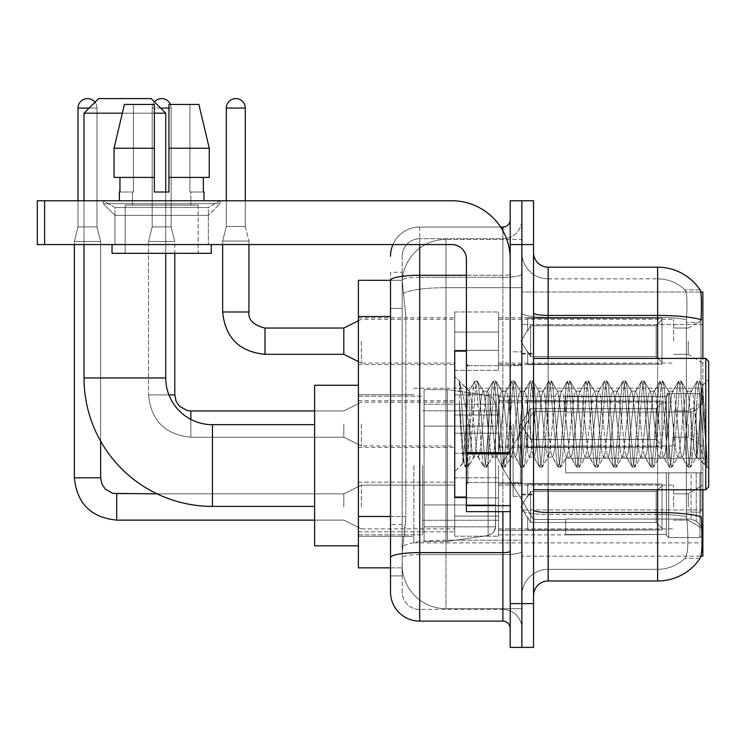 <?xml version="1.0" encoding="UTF-8"?>
<svg xmlns="http://www.w3.org/2000/svg" width="746" height="746" viewBox="0 0 746 746"><rect width="100%" height="100%" fill="white"/><g stroke="black" fill="none" stroke-linecap="round" stroke-linejoin="round"><path stroke-width="0.56" stroke-dasharray="3.73 2.8" d="M702.863 465.532L702.863 542.892L702.863 465.532M413.871 465.532L413.871 542.892L413.871 465.532M702.863 341.183L702.863 319.288L702.863 341.183M688.269 341.183L688.269 354.322L688.269 341.183M702.863 424.082L702.863 445.977L702.863 424.082M688.269 424.082L688.269 437.221L688.269 424.082M702.863 506.991L702.863 485.096L702.863 506.991M688.269 506.991L688.269 493.852L688.269 506.991M454.734 341.183L454.734 311.987L454.734 341.183M358.406 341.183L358.406 317.824L358.406 341.183M466.409 497.06L454.734 497.06L454.734 351.105L454.734 471.668L454.734 351.105L466.409 351.105L466.409 497.06L466.409 351.105M358.406 424.082L358.406 447.441L358.406 424.082M454.734 506.991L454.734 477.794L454.734 506.991M358.406 506.991L358.406 482.149L358.406 506.991M498.524 341.183L498.524 311.987L498.524 341.183M498.524 424.082L498.524 453.279L498.524 424.082M498.524 506.991L498.524 477.794L498.524 506.991M673.666 341.183L673.666 319.288L673.666 341.183M673.666 424.082L673.666 445.977L673.666 424.082M673.666 506.991L673.666 485.096L673.666 506.991M390.512 516.465L405.843 516.465L405.563 524.065L402.374 550.334L405.843 516.465L405.843 316.5L405.843 516.465L358.406 516.465L358.406 567.855L402.29 567.855L402.187 564.936A43.79 43.79 0 0 0 445.977 608.717L521.874 608.717L521.874 540.197L521.874 608.717L445.977 608.717L445.977 540.197L445.977 608.717A43.79 43.79 0 0 1 402.187 564.936L402.187 556.022L402.29 567.855L390.512 567.855L390.512 308.471L390.512 575.884L402.187 575.884L402.187 524.485L402.187 575.884L390.512 575.884M402.374 550.334L402.187 556.022L402.374 550.334M700.792 291.994L521.874 291.994L702.863 291.994L702.863 556.171L521.874 556.171L521.874 291.994L521.874 556.171L700.97 556.171M358.406 465.532L358.406 545.811L358.406 465.532M521.874 239.447L521.874 540.197L521.874 239.447L445.977 239.447L521.874 239.447M702.863 489.768L702.863 358.406M402.253 280.916L405.843 316.5L402.253 280.916A43.79 43.79 0 0 1 445.977 239.447A43.79 43.79 0 0 0 402.253 280.916A43.79 43.79 0 0 1 445.977 239.447L445.977 287.695L521.874 287.695L445.977 287.695L445.977 239.447M390.512 562.745L390.512 272.29L402.187 272.29L390.512 272.29L390.512 308.471L402.187 308.471L402.187 524.485L402.187 272.29L402.187 308.471L390.512 308.471L390.512 280.319L402.29 280.319L358.406 280.319L358.406 516.465M533.549 424.082L533.549 494.878L533.549 424.082M521.874 424.082L521.874 496.332L521.874 424.082M513.117 424.082L513.117 496.332L513.117 424.082M548.151 267.18L657.618 267.18L657.618 512.465A51.082 8.868 180 0 1 701.156 516.698L701.529 522.601C702.48 542.016 702.079 553.784 700.326 557.933A51.082 51.082 0 0 1 657.618 580.985L548.151 580.985L548.151 267.18A14.594 14.594 0 0 1 533.549 252.586L533.549 312.891L533.549 252.586M700.037 558.362L684.875 558.362L700.037 558.362M687.141 522.601C688.567 542.034 687.961 553.812 685.322 557.933A39.407 39.407 0 0 1 657.618 569.31L548.151 569.31L548.151 522.601L548.151 569.31L657.618 569.31A39.407 39.407 0 0 0 685.322 557.933C687.952 553.849 688.567 542.072 687.141 522.601L686.329 512.11L686.423 319.624C687.467 302.811 687.047 292.954 685.145 290.073L685.145 290.073A39.407 39.407 0 0 0 657.618 278.855A39.407 39.407 0 0 1 685.145 290.073C687.047 292.917 687.467 302.764 686.423 319.624L686.329 512.11L687.141 522.601M521.874 522.601L521.874 312.891L521.874 522.601M533.549 595.588L533.549 312.891L533.549 595.588A14.594 14.594 0 0 1 548.151 580.985M521.874 252.586L521.874 312.891L521.874 252.586A26.269 26.269 0 0 0 548.151 278.855A26.269 26.269 0 0 1 521.874 252.586A26.269 26.269 0 0 0 548.151 278.855L548.151 514.498A26.269 4.56 0 0 1 521.874 509.928A26.269 4.56 0 0 0 548.151 514.498L548.151 278.855L657.618 278.855L548.151 278.855M521.874 244.557L521.874 200.767L533.549 200.767L533.549 244.557L521.874 244.557L521.874 200.767L510.199 200.767L510.199 244.557L521.874 244.557L521.874 603.607L521.874 244.557M510.199 244.557L510.199 647.397L521.874 647.397L521.874 603.607L521.874 647.397L533.549 647.397L533.549 244.557M700.214 290.073A51.082 51.082 0 0 0 700.037 289.802L684.875 289.802L700.037 289.802A51.082 51.082 0 0 1 700.214 290.073C701.464 292.926 701.744 302.783 701.044 319.624L700.988 322.365L701.044 319.624A51.082 8.868 180 0 0 657.618 315.427L548.151 315.427A14.594 2.536 0 0 1 533.549 312.891M700.988 512.11L700.988 322.365L700.988 512.11L686.329 512.11L700.988 512.11M521.874 595.588A26.269 26.269 0 0 1 548.151 569.31A26.269 26.269 0 0 0 521.874 595.588A26.269 26.269 0 0 1 548.151 569.31M390.512 591.932A29.187 29.187 0 0 0 419.709 621.129L419.709 609.454A17.512 17.512 0 0 1 402.187 591.932L402.187 280.356L402.187 591.932A17.512 17.512 0 0 0 419.709 609.454L502.897 609.454L502.897 562.745L502.897 621.129A7.301 7.301 0 0 1 510.199 628.421L510.199 219.744L510.199 628.421M521.874 562.745L521.874 274.024L521.874 562.745M510.199 424.082L510.199 482.466L510.199 424.082M521.874 219.744L521.874 274.024L521.874 219.744A18.976 18.976 0 0 1 502.897 238.72A18.976 18.976 0 0 0 521.874 219.744A18.976 18.976 0 0 1 502.897 238.72L502.897 609.454L419.709 609.454L419.709 554.632L502.897 554.632A18.976 3.292 0 0 0 521.874 551.341A18.976 3.292 0 0 1 502.897 554.632L502.897 238.72L419.709 238.72L502.897 238.72M392.955 244.557A29.187 29.187 0 0 1 419.709 227.045L502.897 227.045A7.301 7.301 0 0 0 510.199 219.744A7.301 7.301 0 0 1 502.897 227.045L502.897 562.745L502.897 554.632L419.709 554.632L419.709 238.72L419.709 277.316L502.897 277.316A18.976 3.292 0 0 0 521.874 274.024A18.976 3.292 0 0 1 502.897 277.316L419.709 277.316L419.709 562.745L419.709 552.609L502.897 552.609A7.301 1.268 0 0 0 510.199 551.341M419.709 621.129L502.897 621.129M390.512 557.672A29.187 5.073 180 0 1 419.709 552.609L419.709 227.045A29.187 29.187 0 0 0 390.512 256.232A29.187 29.187 0 0 1 419.709 227.045L500.575 227.045M402.187 256.232L402.187 280.356L402.187 256.232A17.512 17.512 0 0 1 419.709 238.72A17.512 17.512 0 0 0 402.187 256.232A17.512 17.512 0 0 1 419.709 238.72M521.874 628.421A18.976 18.976 0 0 0 502.897 609.454A18.976 18.976 0 0 1 521.874 628.421A18.976 18.976 0 0 0 502.897 609.454M114.949 207.509L103.274 200.767L220.042 200.767L103.274 200.767L103.274 203.686L220.042 203.686L103.274 203.686L220.042 203.686L103.274 203.686L114.949 215.37L114.949 244.557L208.358 244.557L114.949 244.557L208.358 244.557L114.949 244.557L208.358 244.557L114.949 244.557L208.358 244.557L114.949 244.557L114.949 207.509L208.358 207.509L220.042 200.767L103.274 200.767L220.042 200.767L220.042 203.686L208.358 215.37L114.949 215.37L208.358 215.37L208.358 244.557L208.358 207.509L114.949 207.509L103.274 200.767L220.042 200.767L103.274 200.767L103.274 203.686L114.949 215.37L114.949 244.557L114.949 207.509L208.358 207.509L220.042 200.767L103.274 200.767L220.042 200.767L220.042 203.686L208.358 215.37L114.949 215.37L208.358 215.37L208.358 244.557L208.358 207.509L114.949 207.509M466.409 511.663L510.199 511.663L466.409 511.663L466.409 505.629L466.409 511.663L510.199 511.663L510.199 259.151A58.384 58.384 0 0 0 451.815 200.767L37.3 200.767L44.601 200.767L37.3 200.767L37.3 244.557L37.3 200.767L37.3 244.557L451.815 244.557A14.594 14.594 0 0 1 466.409 259.151L466.409 511.663M466.409 453.904L510.199 453.904L466.409 453.904L510.199 453.904L510.199 259.151A58.384 58.384 0 0 0 451.815 200.767L44.601 200.767L44.601 244.557L451.815 244.557A14.594 14.594 0 0 1 466.409 259.151L466.409 452.635L510.199 452.635L510.199 511.663L510.199 259.151A58.384 58.384 0 0 0 451.815 200.767L44.601 200.767L44.601 244.557L37.3 244.557L451.815 244.557A14.594 14.594 0 0 1 466.409 259.151L466.409 452.635L510.199 452.635L510.199 259.151M198.147 205.15L198.147 253.314L125.169 253.314L198.147 253.314L125.169 253.314L198.147 253.314L198.147 205.15L125.169 205.15L125.169 253.314L125.169 205.15L198.147 205.15M119.332 192.011L119.957 192.011L119.957 177.417L154.357 177.417L154.357 148.23L114.045 148.23L154.357 148.23L154.357 104.44L124.414 104.44L154.357 104.44L133.394 104.44L133.394 192.011L133.394 104.44L154.357 104.44L154.357 192.011L154.357 177.417L154.357 192.011L168.95 192.011L154.357 192.011L168.95 192.011L168.95 104.44L189.922 104.44L189.922 192.011L190.845 192.011L189.922 192.011L189.922 104.44L198.893 104.44L168.95 104.44L168.95 177.417L203.35 177.417L203.35 192.011L203.35 177.417L168.95 177.417L209.262 177.417L168.95 177.417L168.95 148.23L209.262 148.23L209.262 177.417L209.262 148.23L168.95 148.23L168.95 104.44L198.893 104.44L168.95 104.44L168.95 192.011L168.95 177.417L168.95 192.011L154.357 192.011L154.357 104.44L154.357 177.417L114.045 177.417L114.045 148.23L124.414 104.44L133.394 104.44L124.414 104.44L114.045 148.23L114.045 177.417L119.957 177.417L119.332 200.767L203.984 200.767L119.332 200.767M203.984 192.011L189.922 192.011L190.845 192.011L190.845 205.15L132.462 205.15L190.845 205.15L132.462 205.15L190.845 205.15L190.845 192.011L189.922 192.011L203.984 192.011L203.984 200.767M132.462 192.011L132.462 205.15L132.462 192.011L133.394 192.011L119.957 192.011L133.394 192.011L133.394 104.44L154.357 104.44L154.357 192.011L154.357 177.417L114.045 177.417L154.357 177.417L114.045 177.417L119.957 177.417L119.957 192.011L132.462 192.011M211.277 244.557L112.031 244.557L112.031 253.314L211.277 253.314L112.031 253.314L211.277 253.314L211.277 244.557L112.031 244.557M168.95 148.23L209.262 148.23L198.893 104.44L189.922 104.44L189.922 192.011L189.922 104.44L198.893 104.44L168.95 104.44L189.922 104.44L168.95 104.44L168.95 177.417L209.262 177.417M708.7 424.082L708.7 486.849L708.7 361.325L708.7 468.749L708.7 361.325L705.781 358.406L705.781 489.768L705.781 358.406L705.781 489.768L708.7 486.849L708.7 424.082M492.285 424.082L489.19 395.52L487.651 391.1L487.157 391.51L486.103 395.52L479.93 452.654L478.382 457.074L476.834 452.654L473.747 424.082C472.265 405.106 470.791 394.13 469.327 391.184L474.531 381.392L473.365 386.829L467.183 461.345L465.262 466.782L464.096 461.345L459.294 400.677L459.294 381.924C462.044 390.018 465.215 404.071 468.814 424.082L469.327 426.721L469.327 424.082L472.199 452.654L473.747 457.074L472.199 452.654L468.814 424.082C465.215 404.071 462.044 390.018 459.294 381.924L460.226 386.829L466.409 461.345L467.956 467.108L466.409 461.345L460.226 386.829L459.294 381.924L459.294 400.677L460.375 424.082L459.294 400.677L464.096 461.345L465.262 466.782L468.329 466.782L465.635 467.108L467.183 461.345L473.365 386.829L474.904 381.066L468.889 391.063L454.734 376.506L469.327 391.184C468.255 391.025 467.229 401.991 466.25 424.082L463.313 463.089L460.375 424.082L463.052 462.996L465.262 466.782L463.052 462.996L454.734 471.668L463.313 463.089L466.25 424.082C467.229 401.991 468.255 391.025 469.327 391.184L469.327 424.082L469.327 391.184C470.791 394.13 472.265 405.106 473.747 424.082L476.834 452.654L477.888 456.655L483.79 466.782L482.625 461.345L476.452 386.829L474.904 381.066L477.226 381.066L475.678 386.829L469.495 461.345L468.329 466.782L474.232 456.655L473.747 457.074L478.382 457.074L483.79 466.782L482.625 461.345L476.452 386.829L474.904 381.066L477.226 381.066L475.678 386.829L469.495 461.345L468.329 466.782L473.747 457.074L478.382 457.074L479.93 452.654L486.103 395.52L487.157 391.51L493.059 381.392L491.894 386.829L485.721 461.345L484.173 467.108L486.495 467.108L484.947 461.345L478.764 386.829L477.226 381.066L483.501 391.51L483.016 391.1L481.468 395.52L475.295 452.654L474.232 456.655L475.295 452.654L481.468 395.52L483.016 391.1L487.651 391.1L493.059 381.392L491.894 386.829L485.721 461.345L484.173 467.108L486.495 467.108L484.947 461.345L478.764 386.829L477.599 381.392L483.016 391.1L487.651 391.1L489.19 395.52L495.372 452.654L496.426 456.655L495.372 452.654L492.285 424.082M487.651 424.082L484.555 395.52L483.501 391.51L484.555 395.52L490.737 452.654L492.285 457.074L490.737 452.654L487.651 424.082M510.823 424.082L507.728 395.52L506.189 391.1L505.695 391.51L504.641 395.52L498.459 452.654L496.92 457.074L496.426 456.655L502.328 466.782L501.163 461.345L494.99 386.829L493.442 381.066L493.059 381.392L495.754 381.066L494.216 386.829L488.033 461.345L486.495 467.108L492.77 456.655L492.285 457.074L496.92 457.074L502.328 466.782L501.163 461.345L494.99 386.829L493.442 381.066L495.754 381.066L494.216 386.829L488.033 461.345L486.868 466.782L492.285 457.074L496.92 457.074L498.459 452.654L504.641 395.52L505.695 391.51L511.597 381.392L510.432 386.829L504.259 461.345L502.711 467.108L502.328 466.782L505.023 467.108L503.485 461.345L497.302 386.829L495.754 381.066L502.039 391.51L501.554 391.1L500.007 395.52L493.824 452.654L492.77 456.655L493.824 452.654L500.007 395.52L501.554 391.1L506.189 391.1L511.597 381.392L510.432 386.829L504.259 461.345L502.711 467.108L505.023 467.108L503.485 461.345L497.302 386.829L496.137 381.392L501.554 391.1L506.189 391.1L507.728 395.52L513.91 452.654L514.964 456.655L513.91 452.654L510.823 424.082M506.189 424.082L503.093 395.52L502.039 391.51L503.093 395.52L509.276 452.654L510.823 457.074L509.276 452.654L506.189 424.082M529.352 424.082L526.266 395.52L524.718 391.1L524.233 391.51L523.179 395.52L516.997 452.654L515.458 457.074L514.964 456.655L520.867 466.782L519.701 461.345L513.518 386.829L511.98 381.066L511.597 381.392L514.292 381.066L512.754 386.829L506.571 461.345L505.023 467.108L511.308 456.655L510.823 457.074L515.458 457.074L520.867 466.782L519.701 461.345L513.518 386.829L511.98 381.066L514.292 381.066L512.754 386.829L506.571 461.345L505.406 466.782L510.823 457.074L515.458 457.074L516.997 452.654L523.179 395.52L524.233 391.51L530.136 381.392L528.97 386.829L522.787 461.345L521.249 467.108L520.867 466.782L523.561 467.108L522.023 461.345L515.84 386.829L514.292 381.066L520.577 391.51L520.083 391.1L518.545 395.52L512.362 452.654L511.308 456.655L512.362 452.654L518.545 395.52L520.083 391.1L524.718 391.1L530.136 381.392L528.97 386.829L522.787 461.345L521.249 467.108L523.561 467.108L522.023 461.345L515.84 386.829L514.675 381.392L520.083 391.1L524.718 391.1L526.266 395.52L532.448 452.654L533.502 456.655L532.448 452.654L529.352 424.082M524.718 424.082L521.631 395.52L520.577 391.51L521.631 395.52L527.814 452.654L529.352 457.074L527.814 452.654L524.718 424.082M547.89 424.082L544.804 395.52L543.256 391.1L542.771 391.51L541.717 395.52L535.535 452.654L533.987 457.074L533.502 456.655L539.405 466.782L538.239 461.345L532.057 386.829L530.518 381.066L530.136 381.392L532.831 381.066L531.283 386.829L525.109 461.345L523.561 467.108L529.846 456.655L529.352 457.074L533.987 457.074L539.405 466.782L538.239 461.345L532.057 386.829L530.518 381.066L532.831 381.066L531.283 386.829L525.109 461.345L523.944 466.782L529.352 457.074L533.987 457.074L535.535 452.654L541.717 395.52L542.771 391.51L548.674 381.392L547.508 386.829L541.326 461.345L539.787 467.108L539.405 466.782L542.1 467.108L540.552 461.345L534.378 386.829L532.831 381.066L539.116 391.51L538.621 391.1L537.083 395.52L530.9 452.654L529.846 456.655L530.9 452.654L537.083 395.52L538.621 391.1L543.256 391.1L548.674 381.392L547.508 386.829L541.326 461.345L539.787 467.108L542.1 467.108L540.552 461.345L534.378 386.829L533.213 381.392L538.621 391.1L543.256 391.1L544.804 395.52L550.986 452.654L552.04 456.655L550.986 452.654L547.89 424.082M543.256 424.082L540.169 395.52L539.116 391.51L540.169 395.52L546.352 452.654L547.89 457.074L546.352 452.654L543.256 424.082M566.428 424.082L563.342 395.52L561.794 391.1L561.309 391.51L560.246 395.52L554.073 452.654L552.525 457.074L552.04 456.655L557.943 466.782L556.777 461.345L550.595 386.829L548.674 381.392L551.369 381.066L549.821 386.829L543.648 461.345L542.1 467.108L548.385 456.655L547.89 457.074L552.525 457.074L557.943 466.782L556.777 461.345L550.595 386.829L549.047 381.066L551.369 381.066L549.821 386.829L543.648 461.345L542.482 466.782L547.89 457.074L552.525 457.074L554.073 452.654L560.246 395.52L561.309 391.51L567.212 381.392L566.046 386.829L559.864 461.345L557.943 466.782L560.638 467.108L559.09 461.345L552.917 386.829L551.369 381.066L557.654 391.51L557.159 391.1L555.611 395.52L549.438 452.654L548.385 456.655L549.438 452.654L555.611 395.52L557.159 391.1L561.794 391.1L567.212 381.392L566.046 386.829L559.864 461.345L558.316 467.108L560.638 467.108L559.09 461.345L552.917 386.829L551.751 381.392L557.159 391.1L561.794 391.1L563.342 395.52L569.515 452.654L570.578 456.655L569.515 452.654L566.428 424.082M561.794 424.082L558.707 395.52L557.654 391.51L558.707 395.52L564.881 452.654L566.428 457.074L564.881 452.654L561.794 424.082M584.967 424.082L581.88 395.52L580.332 391.1L579.847 391.51L578.784 395.52L572.611 452.654L571.063 457.074L570.578 456.655L576.481 466.782L575.315 461.345L569.133 386.829L567.212 381.392L569.907 381.066L568.359 386.829L562.186 461.345L560.638 467.108L566.913 456.655L566.428 457.074L571.063 457.074L576.481 466.782L575.315 461.345L569.133 386.829L567.585 381.066L569.907 381.066L568.359 386.829L562.186 461.345L561.011 466.782L566.428 457.074L571.063 457.074L572.611 452.654L578.784 395.52L579.847 391.51L585.75 381.392L584.575 386.829L578.402 461.345L576.481 466.782L579.176 467.108L577.628 461.345L571.445 386.829L569.907 381.066L576.182 391.51L575.698 391.1L574.15 395.52L567.976 452.654L566.913 456.655L567.976 452.654L574.15 395.52L575.698 391.1L580.332 391.1L585.75 381.392L584.575 386.829L578.402 461.345L576.854 467.108L579.176 467.108L577.628 461.345L571.445 386.829L570.28 381.392L575.698 391.1L580.332 391.1L581.88 395.52L588.053 452.654L589.107 456.655L588.053 452.654L584.967 424.082M580.332 424.082L577.245 395.52L576.182 391.51L577.245 395.52L583.419 452.654L584.967 457.074L583.419 452.654L580.332 424.082M603.505 424.082L600.409 395.52L598.87 391.1L598.376 391.51L597.322 395.52L591.14 452.654L589.601 457.074L589.107 456.655L595.01 466.782L593.844 461.345L587.671 386.829L585.75 381.392L588.445 381.066L586.897 386.829L580.714 461.345L579.176 467.108L585.451 456.655L584.967 457.074L589.601 457.074L595.01 466.782L593.844 461.345L587.671 386.829L586.123 381.066L588.445 381.066L586.897 386.829L580.714 461.345L579.549 466.782L584.967 457.074L589.601 457.074L591.14 452.654L597.322 395.52L598.376 391.51L604.279 381.392L603.113 386.829L596.94 461.345L595.392 467.108L595.01 466.782L597.714 467.108L596.166 461.345L589.983 386.829L588.445 381.066L594.721 391.51L594.236 391.1L592.688 395.52L586.515 452.654L585.451 456.655L586.515 452.654L592.688 395.52L594.236 391.1L598.87 391.1L604.279 381.392L603.113 386.829L596.94 461.345L595.392 467.108L597.714 467.108L596.166 461.345L589.983 386.829L588.818 381.392L594.236 391.1L598.87 391.1L600.409 395.52L606.591 452.654L607.645 456.655L606.591 452.654L603.505 424.082M598.87 424.082L595.774 395.52L594.721 391.51L595.774 395.52L601.957 452.654L603.505 457.074L601.957 452.654L598.87 424.082M622.043 424.082L618.947 395.52L617.408 391.1L616.914 391.51L615.86 395.52L609.678 452.654L608.139 457.074L607.645 456.655L613.548 466.782L612.382 461.345L606.209 386.829L604.661 381.066L604.279 381.392L606.974 381.066L605.435 386.829L599.252 461.345L597.714 467.108L603.99 456.655L603.505 457.074L608.139 457.074L613.548 466.782L612.382 461.345L606.209 386.829L604.661 381.066L606.974 381.066L605.435 386.829L599.252 461.345L598.087 466.782L603.505 457.074L608.139 457.074L609.678 452.654L615.86 395.52L616.914 391.51L622.817 381.392L621.651 386.829L615.478 461.345L613.93 467.108L613.548 466.782L616.243 467.108L614.704 461.345L608.522 386.829L606.974 381.066L613.259 391.51L612.774 391.1L611.226 395.52L605.043 452.654L603.99 456.655L605.043 452.654L611.226 395.52L612.774 391.1L617.408 391.1L622.817 381.392L621.651 386.829L615.478 461.345L613.93 467.108L616.243 467.108L614.704 461.345L608.522 386.829L607.356 381.392L612.774 391.1L617.408 391.1L618.947 395.52L625.129 452.654L626.183 456.655L625.129 452.654L622.043 424.082M617.408 424.082L614.312 395.52L613.259 391.51L614.312 395.52L620.495 452.654L622.043 457.074L620.495 452.654L617.408 424.082M640.572 424.082L637.485 395.52L635.937 391.1L635.452 391.51L634.398 395.52L628.216 452.654L626.668 457.074L626.183 456.655L632.086 466.782L630.92 461.345L624.738 386.829L623.199 381.066L622.817 381.392L625.512 381.066L623.973 386.829L617.791 461.345L616.243 467.108L622.528 456.655L622.043 457.074L626.668 457.074L632.086 466.782L630.92 461.345L624.738 386.829L623.199 381.066L625.512 381.066L623.973 386.829L617.791 461.345L616.625 466.782L622.043 457.074L626.668 457.074L628.216 452.654L634.398 395.52L635.452 391.51L641.355 381.392L640.189 386.829L634.007 461.345L632.468 467.108L632.086 466.782L634.781 467.108L633.242 461.345L627.06 386.829L625.512 381.066L631.797 391.51L631.303 391.1L629.764 395.52L623.581 452.654L622.528 456.655L623.581 452.654L629.764 395.52L631.303 391.1L635.937 391.1L641.355 381.392L640.189 386.829L634.007 461.345L632.468 467.108L634.781 467.108L633.242 461.345L627.06 386.829L625.894 381.392L631.303 391.1L635.937 391.1L637.485 395.52L643.667 452.654L644.721 456.655L643.667 452.654L640.572 424.082M635.937 424.082L632.85 395.52L631.797 391.51L632.85 395.52L639.033 452.654L640.572 457.074L639.033 452.654L635.937 424.082M659.11 424.082L656.023 395.52L654.475 391.1L653.99 391.51L652.937 395.52L646.754 452.654L645.206 457.074L644.721 456.655L650.624 466.782L649.458 461.345L643.276 386.829L641.737 381.066L641.355 381.392L644.05 381.066L642.502 386.829L636.329 461.345L634.781 467.108L641.066 456.655L640.572 457.074L645.206 457.074L650.624 466.782L649.458 461.345L643.276 386.829L641.737 381.066L644.05 381.066L642.502 386.829L636.329 461.345L635.163 466.782L640.572 457.074L645.206 457.074L646.754 452.654L652.937 395.52L653.99 391.51L659.893 381.392L658.727 386.829L652.545 461.345L651.006 467.108L650.624 466.782L653.319 467.108L651.771 461.345L645.598 386.829L644.05 381.066L650.335 391.51L649.841 391.1L648.302 395.52L642.12 452.654L641.066 456.655L642.12 452.654L648.302 395.52L649.841 391.1L654.475 391.1L659.893 381.392L658.727 386.829L652.545 461.345L651.006 467.108L653.319 467.108L651.771 461.345L645.598 386.829L644.432 381.392L649.841 391.1L654.475 391.1L656.023 395.52L662.196 452.654L663.259 456.655L662.196 452.654L659.11 424.082M654.475 424.082L651.389 395.52L650.335 391.51L651.389 395.52L657.571 452.654L659.11 457.074L657.571 452.654L654.475 424.082M677.648 424.082L674.561 395.52L673.013 391.1L672.528 391.51L671.465 395.52L665.292 452.654L663.744 457.074L663.259 456.655L669.162 466.782L667.996 461.345L661.814 386.829L659.893 381.392L662.588 381.066L661.04 386.829L654.867 461.345L653.319 467.108L659.604 456.655L659.11 457.074L663.744 457.074L669.162 466.782L667.996 461.345L661.814 386.829L660.266 381.066L662.588 381.066L661.04 386.829L654.867 461.345L653.701 466.782L659.11 457.074L663.744 457.074L665.292 452.654L671.465 395.52L672.528 391.51L678.431 381.392L677.265 386.829L671.083 461.345L669.162 466.782L671.857 467.108L670.309 461.345L664.136 386.829L662.588 381.066L668.864 391.51L668.379 391.1L666.831 395.52L660.658 452.654L659.604 456.655L660.658 452.654L666.831 395.52L668.379 391.1L673.013 391.1L678.431 381.392L677.265 386.829L671.083 461.345L669.535 467.108L671.857 467.108L670.309 461.345L664.136 386.829L662.961 381.392L668.379 391.1L673.013 391.1L674.561 395.52L680.734 452.654L681.797 456.655L680.734 452.654L677.648 424.082M673.013 424.082L669.927 395.52L668.864 391.51L669.927 395.52L676.1 452.654L677.648 457.074L676.1 452.654L673.013 424.082M696.186 424.082L693.099 395.52L691.551 391.1L691.057 391.51L690.003 395.52L683.83 452.654L682.282 457.074L681.797 456.655L687.7 466.782L686.534 461.345L680.352 386.829L678.431 381.392L681.126 381.066L679.578 386.829L673.396 461.345L671.857 467.108L678.133 456.655L677.648 457.074L682.282 457.074L687.7 466.782L686.534 461.345L680.352 386.829L678.804 381.066L681.126 381.066L679.578 386.829L673.396 461.345L672.23 466.782L677.648 457.074L682.282 457.074L683.83 452.654L690.003 395.52L691.057 391.51L696.96 381.392L695.794 386.829L689.621 461.345L687.7 466.782L690.395 467.108L688.847 461.345L682.665 386.829L681.126 381.066L687.402 391.51L686.917 391.1L685.369 395.52L679.196 452.654L678.133 456.655L679.196 452.654L685.369 395.52L686.917 391.1L691.551 391.1L696.96 381.392L695.794 386.829L689.621 461.345L688.073 467.108L690.395 467.108L688.847 461.345L682.665 386.829L681.499 381.392L686.917 391.1L691.551 391.1L693.099 395.52L696.95 432.848L696.95 457.074L696.95 456.039L696.186 457.074L694.638 452.654L688.465 395.52L687.402 391.51L688.465 395.52L694.638 452.654L696.186 457.074L696.95 457.074L696.95 456.039C697.79 451.591 698.61 440.942 699.412 424.082L702.62 385.822L705.296 424.082L707.049 466.679L705.101 464.833L696.95 432.848L696.95 457.074L706.024 466.091L705.101 464.833L696.95 432.848L696.186 424.082M707.049 467.108L706.229 466.782L705.063 461.345L698.89 386.829L697.342 381.066L696.96 381.392L699.664 381.066L698.116 386.829L691.934 461.345L690.395 467.108L696.671 456.655L696.186 457.074L696.95 457.074L707.049 466.679L706.229 466.782L705.063 461.345L698.89 386.829L697.342 381.066L699.664 381.066L698.116 386.829L691.934 461.345L690.768 466.782L696.95 456.039C697.79 451.591 698.61 440.942 699.412 424.082L702.62 385.822L707.049 458.445L701.203 386.829L699.664 381.066L701.203 386.829L707.049 458.445L707.049 467.108L708.7 468.749L707.049 467.108M358.406 545.811L314.616 545.811L358.406 545.811L314.616 545.811L314.616 385.262L314.616 545.811L314.616 385.262L314.616 545.811L314.616 385.262L314.616 545.811L314.616 424.67L212.451 424.67L212.451 506.403A128.443 128.443 0 0 1 84.009 377.961L84.009 113.196L165.743 113.196L84.009 113.196L165.743 113.196L84.009 113.196L165.743 113.196L84.009 113.196L165.743 113.196L151.149 98.603L98.603 98.603L151.149 98.603L165.743 113.196L165.743 377.961L165.743 113.196L151.149 98.603L98.603 98.603L84.009 113.196L98.603 98.603L151.149 98.603L98.603 98.603L151.149 98.603L98.603 98.603L84.009 113.196L84.009 377.961L84.009 113.196M358.406 385.262L314.616 385.262L358.406 385.262L314.616 385.262L314.616 465.532L314.616 424.67L212.451 424.67A46.709 46.709 0 0 1 165.743 377.961L165.743 113.196M533.549 465.532L533.549 519.542L533.549 465.532M565.664 458.24L565.664 465.532L565.664 458.24L691.085 458.24L565.664 458.24L666.374 458.24L666.374 395.856L666.374 458.24L668.705 458.24L668.705 393.515L668.705 458.24L565.664 458.24L565.664 472.833L666.374 472.833L666.374 534.481L666.374 472.833L565.664 472.833L565.664 458.24L565.664 472.833L565.664 458.24L702.863 458.24L702.863 396.443L702.863 458.24L699.944 458.24L699.944 393.515L699.944 458.24L668.705 458.24L702.863 458.24L702.863 403.204L702.863 458.24L565.664 458.24L666.374 458.24L666.374 395.856L666.374 396.592L565.664 396.21L666.374 396.592L666.374 458.24L666.374 395.856L668.705 393.515L666.374 395.856L666.374 458.24L668.705 458.24L668.705 393.515L699.944 393.515L668.705 393.515L668.705 458.24L565.664 458.24L565.664 472.833L702.863 472.833L702.863 534.63L702.863 472.833L699.944 472.833L699.944 537.558L702.863 534.63L699.944 537.558L699.944 472.833L668.705 472.833L668.705 537.558L699.944 537.558L668.705 537.558L668.705 472.833L666.374 472.833L666.374 535.218L668.705 537.558L666.374 535.218L666.374 472.833L702.863 472.833L702.863 534.63L702.863 527.87L696.242 521.202L691.085 519.048L696.242 521.202L702.863 527.87L702.863 472.833L565.664 472.833L666.374 472.833L666.374 534.481L565.664 534.863L666.374 534.481L666.374 535.218L666.374 472.833L565.664 472.833L565.664 458.24L565.664 472.833L565.664 458.24L702.863 458.24L702.863 396.443L699.944 393.515L702.863 396.443L702.863 458.24L699.944 458.24L699.944 393.515L699.944 458.24L668.705 458.24L702.863 458.24L702.863 403.204L696.242 409.871L702.863 403.204L702.863 458.24L565.664 458.24L666.374 458.24L666.374 395.856L666.374 396.592L565.664 396.592L565.664 412.025L691.085 412.025L565.664 412.025L565.664 396.21L666.374 396.592L666.374 458.24L666.374 395.856L668.705 393.515L666.374 395.856L666.374 458.24L668.705 458.24L668.705 393.515L699.944 393.515L668.705 393.515L668.705 458.24L565.664 458.24L565.664 472.833L702.863 472.833L702.863 534.63L702.863 472.833L699.944 472.833L699.944 537.558L702.863 534.63L699.944 537.558L699.944 472.833L668.705 472.833L668.705 537.558L699.944 537.558L668.705 537.558L668.705 472.833L666.374 472.833L666.374 535.218L668.705 537.558L666.374 535.218L666.374 472.833L702.863 472.833L702.863 534.63L702.863 527.87L696.242 521.202L691.085 519.048L565.664 519.048L691.085 519.048L696.242 521.202L702.863 527.87L702.863 472.833L565.664 472.833L666.374 472.833L666.374 534.481L565.664 534.481L565.664 519.048L565.664 534.863L666.374 534.481L666.374 535.218L666.374 472.833L565.664 472.833L565.664 458.24L565.664 472.833L565.664 458.24L702.863 458.24L702.863 396.443L699.944 393.515L702.863 396.443L702.863 458.24L699.944 458.24L699.944 393.515L699.944 458.24L668.705 458.24L702.863 458.24L702.863 403.204L696.242 409.871L691.085 412.025L696.242 409.871L702.863 403.204L702.863 458.24L565.664 458.24L666.374 458.24L666.374 395.856L666.374 396.592L565.664 396.592L565.664 412.025L691.085 412.025L565.664 412.025L565.664 396.21L666.374 396.592L666.374 458.24L666.374 395.856L668.705 393.515L666.374 395.856L666.374 458.24L668.705 458.24L668.705 393.515L699.944 393.515L668.705 393.515L668.705 458.24L565.664 458.24L565.664 472.833L702.863 472.833L702.863 534.63L702.863 472.833L699.944 472.833L699.944 537.558L702.863 534.63L699.944 537.558L699.944 472.833L668.705 472.833L668.705 537.558L699.944 537.558L668.705 537.558L668.705 472.833L666.374 472.833L666.374 535.218L668.705 537.558L666.374 535.218L666.374 472.833L702.863 472.833L702.863 534.63L702.863 527.87L696.242 521.202L691.085 519.048L565.664 519.048L691.085 519.048L696.242 521.202L702.863 527.87L702.863 472.833L565.664 472.833L666.374 472.833L666.374 534.481L565.664 534.481L565.664 519.048L565.664 534.863L666.374 534.481L666.374 472.833L565.664 472.833L565.664 458.24M498.524 465.532L498.524 534.863L498.524 465.532M422.628 465.532L422.628 534.863L422.628 465.532M424.082 426.125L424.082 541.437L424.082 504.949L495.605 504.949L495.605 526.835L495.605 404.239L495.605 426.134L424.082 426.125L424.082 404.239L424.082 526.835L424.082 504.949L495.605 504.949L495.605 404.239L495.605 426.134L424.082 426.125L424.082 389.636L424.082 541.437L424.082 504.949L495.605 504.949L495.605 404.239L495.605 426.134L424.082 426.125L424.082 404.239L424.082 526.835L424.082 504.949L447.441 504.949L447.441 389.636L447.441 426.125L424.082 426.125L424.082 389.636L424.082 541.437L424.082 504.949L495.605 504.949L495.605 404.239L495.605 426.134L424.082 426.125L424.082 404.239L424.082 526.835L424.082 504.949L495.605 504.939L495.605 526.853L493.47 532.579L488.108 535.516L488.108 504.949L495.605 504.949L495.475 528.364L493.47 532.579L488.108 535.516L488.108 504.949L495.605 504.949L495.475 528.364L493.47 532.579L488.108 535.516L488.108 504.949L447.441 504.949L447.441 541.437L447.441 389.636L447.441 426.125L424.082 426.125L424.082 541.437L424.082 504.949L495.605 504.949L495.475 528.364L493.47 532.579L488.108 535.516L488.108 504.949L447.441 504.949L447.441 541.437L447.441 389.636L447.441 426.125L488.108 426.125L447.441 426.125L447.441 389.636L447.441 541.437L447.441 504.949L424.082 504.949L424.082 526.835L424.082 404.239L424.082 426.125L495.605 426.125L488.108 426.125L488.108 395.557L488.108 535.516L447.441 541.437L424.082 541.437L447.441 541.437L488.108 535.516L447.441 541.437L424.082 541.437L447.441 541.437L488.108 535.516L488.108 395.557L488.108 535.516L488.108 395.557L493.47 398.495L495.605 404.22L424.082 404.239L495.605 404.22L424.082 404.239L495.605 404.22L495.605 426.125L424.082 426.125M212.451 506.403A128.443 128.443 0 0 1 84.009 377.961L165.743 377.961L84.009 377.961A128.443 128.443 0 0 0 212.451 506.403L314.616 506.403M314.616 424.67L212.451 424.67A46.709 46.709 0 0 1 165.743 377.961L84.009 377.961M691.085 412.025L696.242 409.871L691.085 412.025L565.664 412.025L691.085 412.025L696.242 409.871L702.863 403.204L702.863 396.443L699.944 393.515L702.863 396.443L702.863 403.204L696.242 409.871L691.085 412.025L565.664 412.025L565.664 396.592L565.664 412.025L691.085 412.025L696.242 409.871L702.863 403.204L702.863 458.24L702.863 396.443L702.863 458.24L699.944 458.24L699.944 393.515L699.944 458.24L668.705 458.24L702.863 458.24L702.863 396.443L699.944 393.515L668.705 393.515L666.374 396.592L668.705 393.515L699.944 393.515L702.863 396.443L702.863 403.204L696.242 409.871L691.085 412.025L691.085 458.24L702.863 458.24L691.085 458.24L691.085 412.025M212.451 424.67A46.709 46.709 0 0 1 165.743 377.961M565.664 519.048L691.085 519.048L565.664 519.048L565.664 534.481L565.664 519.048L691.085 519.048L696.242 521.202L691.085 519.048L565.664 519.048L565.664 534.863L666.374 534.481L565.664 534.481L565.664 519.048M154.357 113.196L122.335 113.196M165.743 253.314L165.743 192.011M84.009 244.557L84.009 200.767M565.664 412.025L565.664 396.21L666.374 396.592L565.664 396.592L565.664 412.025M666.374 472.833L666.374 535.218L668.705 537.558L699.944 537.558L702.863 534.63L702.863 472.833L702.863 534.63L699.944 537.558L699.944 472.833L699.944 537.558L668.705 537.558L668.705 472.833L668.705 537.558L666.374 535.218L666.374 472.833L668.705 472.833L666.374 472.833M666.374 534.481L666.374 535.218L666.374 534.481M699.944 472.833L668.705 472.833L699.944 472.833M702.863 472.833L702.863 534.63L702.863 527.87L696.242 521.202L702.863 527.87L702.863 472.833L696.242 472.833L702.863 472.833M691.085 472.833L565.664 472.833L565.664 465.532L565.664 472.833L691.085 472.833L691.085 519.048L691.085 472.833M495.605 426.125L488.108 426.125L488.108 395.557L447.441 389.636L424.082 389.636L447.441 389.636L488.108 395.557L493.47 398.495L495.475 402.709L495.605 426.125L495.475 402.709L493.47 398.495L488.108 395.557L447.441 389.636L424.082 389.636L447.441 389.636L488.108 395.557L493.47 398.495L495.475 402.709L495.605 426.125M94.975 102.23A9.484 9.484 0 0 1 96.999 108.086L78.022 108.086A9.484 9.484 0 0 1 87.506 98.603A9.484 9.484 0 0 1 96.999 108.086A9.484 9.484 0 0 0 87.506 98.603A9.484 9.484 0 0 0 78.022 108.086A9.484 9.484 0 0 1 87.506 98.603A9.484 9.484 0 0 1 96.999 108.086A9.484 9.484 0 0 0 87.506 98.603A9.484 9.484 0 0 0 78.022 108.086A9.484 9.484 0 0 1 87.506 98.603A9.484 9.484 0 0 1 96.999 108.086A9.484 9.484 0 0 0 87.506 98.603A9.484 9.484 0 0 0 78.022 108.086A9.484 9.484 0 0 1 87.506 98.603A9.484 9.484 0 0 1 96.999 108.086L96.999 226.896L78.022 226.896L96.999 226.896L78.022 226.896L96.999 226.896L78.022 226.896L96.999 226.896L78.022 226.896L96.999 226.896L78.022 226.896L96.999 226.896L78.022 226.896L96.999 226.896L78.022 226.896L96.999 226.896L100.645 241.49L74.376 241.49L100.645 241.49L74.376 241.49L100.645 241.49L74.376 241.49L100.645 241.49L74.376 241.49L100.645 241.49L74.376 241.49L100.645 241.49L74.376 241.49L100.645 241.49L74.376 241.49L100.645 241.49L100.645 477.794L100.645 241.49L100.645 477.794L100.645 241.49L100.645 477.794L100.645 241.49L100.645 477.794L74.376 477.794L74.376 241.49L87.506 241.49L74.376 241.49L74.376 477.794L74.376 244.557M661.991 506.991L661.991 529.93L527.711 529.93L661.991 529.93L661.991 528.438L656.154 522.433L656.154 506.991L656.154 522.433L661.991 528.438L661.991 529.93L527.711 530.341L527.711 517.295L530.63 522.433L656.154 522.433L530.63 522.433L530.63 491.539L527.711 496.687L530.63 491.539L656.154 491.539L530.63 491.539L527.711 496.687L527.711 484.051L661.991 484.051L661.991 529.93L661.991 485.534L656.154 491.539L661.991 485.534L661.991 528.438L656.154 522.433L656.154 491.539L656.154 522.433L661.991 528.438L661.991 529.93L527.711 529.93L661.991 529.93L661.991 485.534L656.154 491.539L530.63 491.539L656.154 491.539L661.991 485.534L661.991 529.93L527.711 530.341L527.711 517.295L527.711 529.93L661.991 529.93L661.991 528.438L656.154 522.433L530.63 522.433L527.711 517.295L530.63 522.433L530.63 491.539L527.711 496.687L530.63 491.539L656.154 491.539L656.154 506.991L656.154 491.539L530.63 491.539L527.711 496.687L527.711 483.632L527.711 496.687L530.63 491.539L656.154 491.539L661.991 485.534L656.154 491.539L656.154 522.433L656.154 491.539L530.63 491.539L527.711 496.687L527.711 484.051L661.991 484.051L661.991 529.93L527.711 530.341L527.711 517.295L527.711 529.93L661.991 529.93L661.991 528.438L661.991 529.93L527.711 530.341L527.711 517.295L530.63 522.433L656.154 522.433L661.991 528.438L661.991 485.534L656.154 491.539L661.991 485.534L661.991 528.438L656.154 522.433L530.63 522.433L530.63 491.539L656.154 491.539L656.154 522.433L656.154 491.539L530.63 491.539L527.711 496.687L530.63 491.539L656.154 491.539L661.991 485.534L656.154 491.539L656.154 522.433L661.991 528.438L661.991 529.93L661.991 485.534L661.991 529.93L527.711 529.93L661.991 529.93L661.991 528.438L656.154 522.433L530.63 522.433L527.711 517.295L527.711 530.341L527.711 517.295L530.63 522.433L530.63 491.539L527.711 496.687L527.711 483.632L527.711 496.687L530.63 491.539L656.154 491.539L530.63 491.539L527.711 496.687L527.711 484.051L661.991 484.051L661.991 529.93L527.711 529.93L661.991 529.93L661.991 485.534L656.154 491.539L661.991 485.534L661.991 529.93L661.991 506.991L661.991 528.438L656.154 522.433L656.154 491.539L656.154 522.433L661.991 528.438L661.991 529.93L661.991 485.534L656.154 491.539L530.63 491.539L656.154 491.539L661.991 485.534L661.991 529.93L661.991 506.991L661.991 528.438L656.154 522.433L530.63 522.433L656.154 522.433L656.154 491.539L656.154 522.433L661.991 528.438L661.991 529.93L661.991 506.991L661.991 529.93L527.711 530.341L527.711 517.295L527.711 530.341L527.711 517.295L530.63 522.433L530.63 491.539L530.63 506.991L530.63 491.539L530.63 506.991L530.63 491.539L530.63 506.991L530.63 491.539L527.711 496.687L527.711 483.632L527.711 496.687L530.63 491.539L530.63 506.991L530.63 491.539L530.63 506.991L530.63 491.539L527.711 496.687L527.711 484.051L661.991 484.051L527.711 483.632L527.711 496.687L527.711 484.051L661.991 484.051L661.991 485.534L656.154 491.539L530.63 491.539L530.63 522.433L527.711 517.295L527.711 529.93L661.991 529.93L661.991 485.534L661.991 529.93L661.991 528.438L656.154 522.433L530.63 522.433L656.154 522.433L656.154 491.539L661.991 485.534L661.991 484.051L661.991 528.438L661.991 484.051L661.991 506.991L661.991 484.051L527.711 483.632L527.711 496.687L527.711 484.051L661.991 484.051L661.991 506.991L661.991 484.051L527.711 484.051L661.991 484.051L661.991 506.991L661.991 484.051L527.711 484.051L527.711 496.687L527.711 484.051L661.991 484.051L661.991 506.991L661.991 484.051L527.711 484.051L661.991 484.051L661.991 506.991L661.991 484.051L661.991 506.991L661.991 484.051L527.711 484.051L661.991 484.051L661.991 506.991M361.325 506.991L361.325 485.096L361.325 506.991M343.813 506.991L343.813 493.852L343.813 506.991M78.022 108.086L96.999 108.086L78.022 108.086L96.999 108.086L78.022 108.086L96.999 108.086L78.022 108.086L96.999 108.086L78.022 108.086L96.999 108.086L78.022 108.086L96.999 108.086L78.022 108.086L96.999 108.086L78.022 108.086L78.022 226.896L87.506 226.896L78.022 226.896L74.376 241.49L78.022 226.896L74.376 241.49L78.022 226.896L74.376 241.49L78.022 226.896L74.376 241.49L78.022 226.896L78.022 108.086L78.022 200.767M498.524 516.101L498.524 477.794L498.524 536.178L498.524 516.101L454.734 516.101L498.524 516.101L498.524 497.871L454.734 497.871L454.734 477.794L454.734 497.871L498.524 497.871L498.524 536.178L498.524 516.101L454.734 516.101L454.734 536.178L454.734 516.101L498.524 516.101L498.524 497.871L454.734 497.871L454.734 536.178L454.734 516.101L498.524 516.101L498.524 536.178L498.524 516.101L454.734 516.101L454.734 536.178L454.734 516.101L498.524 516.101L498.524 477.794L498.524 536.178L498.524 516.101L454.734 516.101L454.734 536.178L454.734 516.101L498.524 516.101L498.524 497.871L454.734 497.871L454.734 536.178L454.734 516.101L498.524 516.101L498.524 536.178L498.524 516.101L454.734 516.101L454.734 536.178L454.734 516.101L498.524 516.101L498.524 477.794L498.524 536.178L498.524 516.101L454.734 516.101L454.734 536.178L454.734 516.101L498.524 516.101L498.524 497.871L454.734 497.871L454.734 477.794L454.734 497.871L498.524 497.871L498.524 536.178L498.524 516.101L454.734 516.101L454.734 536.178L454.734 477.794L454.734 497.871L498.524 497.871L454.734 497.871L454.734 516.101L454.734 477.794L454.734 497.871L498.524 497.871L498.524 477.794L498.524 516.101L498.524 497.871L454.734 497.871L454.734 477.794L454.734 497.871L498.524 497.871L498.524 477.794L498.524 536.178L498.524 516.101L454.734 516.101L454.734 477.794L454.734 497.871L498.524 497.871L454.734 497.871L454.734 516.101L454.734 477.794L454.734 497.871L498.524 497.871L498.524 477.794L498.524 516.101M89.119 108.086L96.999 108.086L96.999 226.896L100.645 241.49L100.645 441.184M96.999 108.086L96.999 226.896L100.645 241.49L96.999 226.896L100.645 241.49L96.999 226.896L100.645 241.49L96.999 226.896L96.999 108.086M530.63 522.433L530.63 506.991L530.63 522.433L527.711 517.295L530.63 522.433L656.154 522.433L661.991 528.438L656.154 522.433L530.63 522.433L530.63 506.991L530.63 522.433L527.711 517.295L527.711 530.341L527.711 517.295L530.63 522.433L656.154 522.433L656.154 506.991L656.154 522.433L530.63 522.433L530.63 506.991L530.63 522.433L527.711 517.295L527.711 529.93L527.711 517.295L530.63 522.433L656.154 522.433L530.63 522.433L530.63 506.991L530.63 522.433L527.711 517.295L530.63 522.433L530.63 506.991L530.63 522.433M454.734 497.871L454.734 477.794L454.734 497.871L498.524 497.871L454.734 497.871L454.734 516.101L454.734 497.871M656.154 506.991L656.154 491.539L656.154 506.991M170.414 104.44A9.484 9.484 0 0 1 171.142 108.086A9.484 9.484 0 0 0 161.658 98.603A9.484 9.484 0 0 0 152.165 108.086A9.484 9.484 0 0 1 161.658 98.603A9.484 9.484 0 0 1 171.142 108.086A9.484 9.484 0 0 0 161.658 98.603A9.484 9.484 0 0 0 152.165 108.086A9.484 9.484 0 0 1 161.658 98.603A9.484 9.484 0 0 1 171.142 108.086A9.484 9.484 0 0 0 161.658 98.603A9.484 9.484 0 0 0 152.165 108.086A9.484 9.484 0 0 1 161.658 98.603A9.484 9.484 0 0 1 171.142 108.086L171.142 226.896L152.165 226.896L171.142 226.896L152.165 226.896L171.142 226.896L152.165 226.896L171.142 226.896L152.165 226.896L171.142 226.896L152.165 226.896L171.142 226.896L152.165 226.896L171.142 226.896L174.788 241.49L148.519 241.49L174.788 241.49L148.519 241.49L174.788 241.49L148.519 241.49L174.788 241.49L148.519 241.49L174.788 241.49L148.519 241.49L174.788 241.49L148.519 241.49L174.788 241.49L174.788 394.895L174.788 253.314M661.991 424.082L661.991 447.022L527.711 447.022L661.991 447.022L661.991 445.539L656.154 439.534L656.154 424.082L656.154 439.534L661.991 445.539L661.991 447.022L527.711 447.441L527.711 434.386L530.63 439.534L656.154 439.534L530.63 439.534L530.63 408.64L527.711 413.778L530.63 408.64L656.154 408.64L530.63 408.64L527.711 413.778L527.711 401.143L661.991 401.143L661.991 447.022L661.991 402.635L656.154 408.64L661.991 402.635L661.991 445.539L656.154 439.534L656.154 408.64L656.154 439.534L661.991 445.539L661.991 447.022L527.711 447.022L661.991 447.022L661.991 402.635L656.154 408.64L530.63 408.64L656.154 408.64L661.991 402.635L661.991 447.022L527.711 447.441L527.711 434.386L527.711 447.022L661.991 447.022L661.991 445.539L656.154 439.534L530.63 439.534L527.711 434.386L530.63 439.534L530.63 408.64L527.711 413.778L530.63 408.64L656.154 408.64L656.154 424.082L656.154 408.64L530.63 408.64L527.711 413.778L527.711 400.733L527.711 413.778L530.63 408.64L656.154 408.64L661.991 402.635L656.154 408.64L656.154 439.534L656.154 408.64L530.63 408.64L527.711 413.778L527.711 401.143L661.991 401.143L661.991 447.022L527.711 447.441L527.711 434.386L527.711 447.022L661.991 447.022L661.991 445.539L661.991 447.022L527.711 447.441L527.711 434.386L530.63 439.534L656.154 439.534L661.991 445.539L661.991 402.635L656.154 408.64L661.991 402.635L661.991 445.539L656.154 439.534L530.63 439.534L530.63 408.64L656.154 408.64L656.154 439.534L656.154 408.64L530.63 408.64L527.711 413.778L530.63 408.64L656.154 408.64L661.991 402.635L656.154 408.64L656.154 439.534L661.991 445.539L661.991 447.022L661.991 402.635L661.991 447.022L527.711 447.022L661.991 447.022L661.991 445.539L656.154 439.534L530.63 439.534L527.711 434.386L527.711 447.441L527.711 434.386L530.63 439.534L530.63 408.64L527.711 413.778L527.711 400.733L527.711 413.778L530.63 408.64L656.154 408.64L530.63 408.64L530.63 424.082L530.63 408.64L530.63 424.082L530.63 408.64L530.63 424.082L530.63 408.64L530.63 424.082L530.63 408.64L527.711 413.778L527.711 401.143L661.991 401.143L661.991 447.022L661.991 402.635L656.154 408.64L661.991 402.635L661.991 447.022L661.991 424.082L661.991 445.539L656.154 439.534L656.154 408.64L656.154 439.534L661.991 445.539L661.991 447.022L661.991 424.082L661.991 447.022L527.711 447.441L527.711 434.386L527.711 447.022L661.991 447.022L661.991 402.635L656.154 408.64L530.63 408.64L530.63 424.082L530.63 408.64L527.711 413.778L527.711 400.733L527.711 413.778L527.711 401.143L661.991 401.143L527.711 401.143L527.711 413.778L527.711 401.143L661.991 401.143L661.991 447.022L661.991 445.539L656.154 439.534L530.63 439.534L656.154 439.534L656.154 408.64L661.991 402.635L661.991 401.143L661.991 445.539L661.991 401.143L661.991 424.082L661.991 401.143L527.711 400.733L661.991 401.143L661.991 424.082L661.991 401.143L527.711 401.143L527.711 413.778L527.711 401.143L661.991 401.143L661.991 424.082L661.991 401.143L527.711 401.143L661.991 401.143L661.991 424.082L661.991 401.143L661.991 424.082L661.991 401.143L527.711 401.143L661.991 401.143L661.991 424.082M361.325 424.082L361.325 445.977L361.325 424.082M343.813 424.082L343.813 437.221L343.813 424.082M174.788 394.895L176.065 401.161L179.497 406.244L187.087 410.505L190.845 410.953L343.813 410.953L361.325 402.187L343.813 410.953L190.845 410.953L187.087 410.505L179.497 406.244L176.065 401.161L174.788 394.895L176.065 401.161L179.497 406.244L187.087 410.505L190.845 410.953L343.813 410.953L361.325 402.187L343.813 410.953L190.845 410.953L187.087 410.505L179.497 406.244L176.065 401.161L174.788 394.895L176.065 401.161L179.497 406.244L187.087 410.505L190.845 410.953L343.813 410.953L361.325 402.187L343.813 410.953L190.845 410.953L190.845 437.221L190.845 410.953L190.845 437.221L190.845 410.953L190.845 437.221L190.845 410.953L190.845 437.221L190.845 410.953L190.845 437.221L190.845 410.953L190.845 437.221L190.845 410.953L187.087 410.505L179.497 406.244L176.065 401.161L174.788 394.895L148.519 394.895L174.788 394.895L148.519 394.895L174.788 394.895L148.519 394.895L174.788 394.895L148.519 394.895L174.788 394.895L148.519 394.895L174.788 394.895L148.519 394.895L174.788 394.895L148.519 394.895L148.519 241.49L161.658 241.49L148.519 241.49L148.519 394.895L148.519 241.49L148.519 394.895L148.519 241.49L148.519 394.895L148.519 241.49L152.165 226.896L161.658 226.896L152.165 226.896L148.519 241.49L152.165 226.896L148.519 241.49L152.165 226.896L148.519 241.49L152.165 226.896L152.165 108.086L152.165 226.896L152.165 108.086L152.165 226.896L152.165 108.086L152.165 226.896L152.165 108.086L171.142 108.086L171.142 226.896L174.788 241.49L171.142 226.896L174.788 241.49L171.142 226.896L174.788 241.49L171.142 226.896L171.142 108.086L171.142 226.896L171.142 108.086L171.142 226.896L171.142 108.086L160.632 108.086M498.524 433.202L498.524 394.895L498.524 453.279L498.524 433.202L454.734 433.202L498.524 433.202L498.524 414.972L454.734 414.972L454.734 394.895L454.734 414.972L498.524 414.972L498.524 453.279L498.524 433.202L454.734 433.202L454.734 453.279L454.734 433.202L498.524 433.202L498.524 414.972L454.734 414.972L454.734 453.279L454.734 433.202L498.524 433.202L498.524 453.279L498.524 433.202L454.734 433.202L454.734 453.279L454.734 433.202L498.524 433.202L498.524 394.895L498.524 453.279L498.524 433.202L454.734 433.202L454.734 453.279L454.734 433.202L498.524 433.202L498.524 414.972L454.734 414.972L454.734 453.279L454.734 433.202L498.524 433.202L498.524 453.279L498.524 433.202L454.734 433.202L454.734 453.279L454.734 433.202L498.524 433.202L498.524 394.895L498.524 453.279L498.524 433.202L454.734 433.202L454.734 453.279L454.734 394.895L454.734 414.972L498.524 414.972L454.734 414.972L454.734 433.202L454.734 394.895L454.734 414.972L498.524 414.972L498.524 394.895L498.524 433.202L498.524 414.972L454.734 414.972L454.734 394.895L454.734 414.972L498.524 414.972L498.524 394.895L498.524 453.279L498.524 433.202L454.734 433.202L454.734 394.895L454.734 414.972L498.524 414.972L454.734 414.972L454.734 433.202L454.734 394.895L454.734 414.972L498.524 414.972L498.524 394.895L498.524 433.202M530.63 439.534L530.63 424.082L530.63 439.534L527.711 434.386L530.63 439.534L656.154 439.534L661.991 445.539L656.154 439.534L530.63 439.534L530.63 424.082L530.63 439.534L527.711 434.386L527.711 447.441L527.711 434.386L530.63 439.534L656.154 439.534L656.154 424.082L656.154 439.534L530.63 439.534L530.63 424.082L530.63 439.534L527.711 434.386L527.711 447.022L527.711 434.386L530.63 439.534L656.154 439.534L530.63 439.534L530.63 424.082L530.63 439.534L527.711 434.386L530.63 439.534L530.63 424.082L530.63 439.534M454.734 414.972L454.734 394.895L454.734 414.972L498.524 414.972L454.734 414.972L454.734 433.202L454.734 414.972M154.459 101.913A9.484 9.484 0 0 0 152.165 108.086L168.95 108.086M656.154 424.082L656.154 408.64L656.154 424.082M245.285 200.767L245.285 108.086L245.285 226.458L245.285 108.086L245.285 226.458L245.285 108.086L245.285 226.458L245.285 108.086L245.285 226.458L245.285 108.086L245.285 226.458L245.285 108.086L245.285 226.458L245.285 108.086L245.285 226.458L245.285 108.086L226.318 108.086L245.285 108.086A9.484 9.484 0 0 0 235.801 98.603A9.484 9.484 0 0 0 226.318 108.086A9.484 9.484 0 0 1 235.801 98.603A9.484 9.484 0 0 1 245.285 108.086A9.484 9.484 0 0 0 235.801 98.603A9.484 9.484 0 0 0 226.318 108.086A9.484 9.484 0 0 1 235.801 98.603A9.484 9.484 0 0 1 245.285 108.086A9.484 9.484 0 0 0 235.801 98.603A9.484 9.484 0 0 0 226.318 108.086A9.484 9.484 0 0 1 235.801 98.603A9.484 9.484 0 0 1 245.285 108.086A9.484 9.484 0 0 0 235.801 98.603A9.484 9.484 0 0 0 226.318 108.086A9.484 9.484 0 0 1 235.801 98.603A9.484 9.484 0 0 1 245.285 108.086A9.484 9.484 0 0 0 235.801 98.603A9.484 9.484 0 0 0 226.318 108.086A9.484 9.484 0 0 1 235.801 98.603A9.484 9.484 0 0 1 245.285 108.086A9.484 9.484 0 0 0 235.801 98.603A9.484 9.484 0 0 0 226.318 108.086A9.484 9.484 0 0 1 235.801 98.603A9.484 9.484 0 0 1 245.285 108.086A9.484 9.484 0 0 0 235.801 98.603A9.484 9.484 0 0 0 226.318 108.086A9.484 9.484 0 0 1 235.801 98.603A9.484 9.484 0 0 1 245.285 108.086A9.484 9.484 0 0 0 235.801 98.603A9.484 9.484 0 0 0 226.318 108.086A9.484 9.484 0 0 1 235.801 98.603A9.484 9.484 0 0 1 245.285 108.086L245.285 226.458L226.318 226.458L245.285 226.458L226.318 226.458L245.285 226.458L226.318 226.458L245.285 226.458L226.318 226.458L245.285 226.458L226.318 226.458L245.285 226.458L226.318 226.458L245.285 226.458L226.318 226.458L245.285 226.458L226.318 226.458L245.285 226.458L226.318 226.458L245.285 226.458L226.318 226.458L245.285 226.458L226.318 226.458L245.285 226.458L226.318 226.458L245.285 226.458L226.318 226.458L245.285 226.458L226.318 226.458L245.285 226.458L226.318 226.458L245.285 226.458L226.318 226.458L245.285 226.458L248.94 241.051L222.662 241.051L248.94 241.051L222.662 241.051L248.94 241.051L222.662 241.051L248.94 241.051L222.662 241.051L248.94 241.051L222.662 241.051L248.94 241.051L222.662 241.051L248.94 241.051L222.662 241.051L248.94 241.051L222.662 241.051L248.94 241.051L222.662 241.051L248.94 241.051L222.662 241.051L248.94 241.051L222.662 241.051L248.94 241.051L222.662 241.051L248.94 241.051L222.662 241.051L248.94 241.051L222.662 241.051L248.94 241.051L222.662 241.051L248.94 241.051L222.662 241.051L248.94 241.051L248.94 311.987L248.94 244.557M661.991 341.183L661.991 364.123L527.711 364.123L661.991 364.123L661.991 362.631L656.154 356.625L656.154 341.183L656.154 356.625L661.991 362.631L661.991 364.123L527.711 364.533L527.711 351.487L530.63 356.625L656.154 356.625L530.63 356.625L530.63 325.732L527.711 330.879L530.63 325.732L656.154 325.732L530.63 325.732L527.711 330.879L527.711 318.244L661.991 318.244L661.991 364.123L661.991 319.726L656.154 325.732L661.991 319.726L661.991 362.631L656.154 356.625L656.154 325.732L656.154 356.625L661.991 362.631L661.991 364.123L527.711 364.123L661.991 364.123L661.991 319.726L656.154 325.732L530.63 325.732L656.154 325.732L661.991 319.726L661.991 364.123L527.711 364.533L527.711 351.487L527.711 364.123L661.991 364.123L661.991 362.631L656.154 356.625L530.63 356.625L527.711 351.487L530.63 356.625L530.63 325.732L527.711 330.879L530.63 325.732L656.154 325.732L656.154 341.183L656.154 325.732L530.63 325.732L527.711 330.879L527.711 317.824L527.711 330.879L530.63 325.732L656.154 325.732L661.991 319.726L656.154 325.732L656.154 356.625L656.154 325.732L530.63 325.732L527.711 330.879L527.711 318.244L661.991 318.244L661.991 364.123L527.711 364.533L527.711 351.487L527.711 364.123L661.991 364.123L661.991 362.631L661.991 364.123L527.711 364.533L527.711 351.487L530.63 356.625L656.154 356.625L661.991 362.631L661.991 319.726L656.154 325.732L661.991 319.726L661.991 362.631L656.154 356.625L530.63 356.625L530.63 325.732L656.154 325.732L656.154 356.625L656.154 325.732L530.63 325.732L527.711 330.879L530.63 325.732L656.154 325.732L661.991 319.726L656.154 325.732L656.154 356.625L661.991 362.631L661.991 364.123L661.991 319.726L661.991 364.123L527.711 364.123L661.991 364.123L661.991 362.631L656.154 356.625L530.63 356.625L527.711 351.487L527.711 364.533L527.711 351.487L530.63 356.625L530.63 325.732L527.711 330.879L527.711 317.824L527.711 330.879L530.63 325.732L656.154 325.732L530.63 325.732L527.711 330.879L527.711 318.244L661.991 318.244L661.991 364.123L527.711 364.123L661.991 364.123L661.991 362.631L661.991 364.123L527.711 364.533L527.711 351.487L527.711 364.123L661.991 364.123L661.991 319.726L656.154 325.732L661.991 319.726L661.991 362.631L656.154 356.625L656.154 325.732L656.154 356.625L661.991 362.631L661.991 364.123L527.711 364.533L527.711 351.487L530.63 356.625L656.154 356.625L530.63 356.625L530.63 325.732L656.154 325.732L530.63 325.732L527.711 330.879L530.63 325.732L656.154 325.732L661.991 319.726L656.154 325.732L656.154 341.183L656.154 325.732L530.63 325.732L527.711 330.879L527.711 317.824L527.711 330.879L530.63 325.732L656.154 325.732L661.991 319.726L661.991 364.123L661.991 319.726L656.154 325.732L656.154 356.625L656.154 325.732L530.63 325.732L527.711 330.879L527.711 318.244L661.991 318.244L527.711 317.824L527.711 330.879L530.63 325.732L656.154 325.732L661.991 319.726L661.991 364.123L527.711 364.123L661.991 364.123L661.991 362.631L656.154 356.625L661.991 362.631L661.991 364.123L527.711 364.533L527.711 351.487L527.711 364.123L661.991 364.123L661.991 319.726L656.154 325.732L656.154 356.625L530.63 356.625L527.711 351.487L527.711 352.382L527.711 351.487L530.63 356.625L530.63 325.732L527.711 330.879L527.711 318.244L661.991 318.244L661.991 362.631L656.154 356.625L656.154 325.732L530.63 325.732L656.154 325.732L661.991 319.726L656.154 325.732L656.154 356.625L661.991 362.631L661.991 364.123L527.711 364.533L527.711 351.487L527.711 364.123L661.991 364.123L661.991 319.726L661.991 364.123L527.711 364.533L527.711 351.487L530.63 356.625L656.154 356.625L530.63 356.625L530.63 325.732L527.711 330.879L530.63 325.732L656.154 325.732L530.63 325.732L527.711 330.879L527.711 317.824L527.711 330.879L530.63 325.732L656.154 325.732L661.991 319.726L656.154 325.732L656.154 341.183L656.154 325.732L530.63 325.732L527.711 330.879L527.711 318.244L661.991 318.244L661.991 364.123L661.991 362.631L656.154 356.625L656.154 341.183L656.154 356.625L661.991 362.631L661.991 364.123L527.711 364.123L661.991 364.123L661.991 319.726L661.991 362.631L656.154 356.625L530.63 356.625L527.711 351.487L527.711 364.533L527.711 351.487L530.63 356.625L530.63 325.732L656.154 325.732L661.991 319.726L656.154 325.732L656.154 341.183L656.154 325.732L530.63 325.732L527.711 330.879L530.63 325.732L656.154 325.732L661.991 319.726L661.991 364.123L527.711 364.123L661.991 364.123L661.991 362.631L661.991 364.123L527.711 364.533L527.711 351.487L527.711 364.123L661.991 364.123L661.991 319.726L656.154 325.732L656.154 356.625L656.154 325.732L530.63 325.732L527.711 330.879L527.711 317.824L527.711 330.879L530.63 325.732L656.154 325.732L661.991 319.726L661.991 364.123L661.991 341.183L661.991 362.631L656.154 356.625L661.991 362.631L661.991 364.123L661.991 319.726L656.154 325.732L656.154 356.625L530.63 356.625L656.154 356.625L656.154 325.732L530.63 325.732L530.63 341.183L530.63 325.732L530.63 341.183L530.63 325.732L530.63 341.183L530.63 325.732L530.63 341.183L530.63 325.732L530.63 341.183L530.63 325.732L530.63 341.183L530.63 325.732L530.63 341.183L530.63 325.732L530.63 341.183L530.63 325.732L530.63 341.183L530.63 325.732L527.711 330.879L527.711 318.244L661.991 318.244L661.991 364.123L661.991 341.183L661.991 362.631L656.154 356.625L661.991 362.631L661.991 364.123L661.991 319.726L656.154 325.732L661.991 319.726L661.991 364.123L661.991 341.183L661.991 362.631L656.154 356.625L530.63 356.625L530.63 325.732L527.711 330.879L527.711 317.824L527.711 330.879L527.711 318.244L661.991 318.244L661.991 364.123L661.991 319.726L656.154 325.732L656.154 356.625L656.154 325.732L530.63 325.732L530.63 341.183L530.63 325.732L527.711 330.879L527.711 317.824L527.711 330.879L530.63 325.732L530.63 341.183L530.63 325.732L530.63 341.183L530.63 325.732L527.711 330.879L527.711 318.244L661.991 318.244L527.711 317.824L527.711 330.879L527.711 318.244L661.991 318.244L661.991 364.123L661.991 341.183L661.991 362.631L656.154 356.625L661.991 362.631L661.991 364.123L661.991 341.183L661.991 364.123L527.711 364.533L527.711 351.487L530.63 356.625L527.711 351.487L527.711 364.533L527.711 351.487L530.63 356.625L530.63 325.732L656.154 325.732L661.991 319.726L656.154 325.732L656.154 356.625L530.63 356.625L656.154 356.625L656.154 325.732L661.991 319.726L661.991 362.631L661.991 318.244L661.991 364.123L527.711 364.533L527.711 351.487L527.711 364.123L661.991 364.123L661.991 341.183L661.991 362.631L656.154 356.625L661.991 362.631L661.991 364.123L661.991 318.244L661.991 362.631L656.154 356.625L530.63 356.625L530.63 341.183L530.63 356.625L527.711 351.487L530.63 356.625L656.154 356.625L656.154 341.183L656.154 356.625L661.991 362.631L661.991 318.244L527.711 317.824L527.711 330.879L527.711 318.244L661.991 318.244L661.991 364.123L527.711 364.533L527.711 351.487L527.711 364.533L527.711 351.487L530.63 356.625L530.63 341.183L530.63 356.625L527.711 351.487L527.711 364.123L527.711 351.487L530.63 356.625L656.154 356.625L530.63 356.625L530.63 341.183L530.63 356.625L527.711 351.487L530.63 356.625L656.154 356.625L656.154 325.732L656.154 356.625L661.991 362.631L656.154 356.625L530.63 356.625L530.63 341.183L530.63 356.625L527.711 351.487L527.711 364.123L527.711 351.487L530.63 356.625L656.154 356.625L656.154 325.732L656.154 356.625L661.991 362.631L661.991 318.244L661.991 341.183L661.991 318.244L527.711 317.824L661.991 318.244L661.991 341.183L661.991 318.244L527.711 318.244L527.711 330.879L527.711 318.244L661.991 318.244L661.991 341.183L661.991 318.244L527.711 318.244L661.991 318.244L661.991 341.183L661.991 318.244L527.711 318.244L527.711 330.879L527.711 318.244L661.991 318.244L661.991 341.183L661.991 318.244L527.711 318.244L661.991 318.244L661.991 341.183L661.991 318.244L527.711 318.244L527.711 330.879L527.711 318.244L661.991 318.244L661.991 341.183L661.991 318.244L527.711 318.244L661.991 318.244L661.991 341.183L661.991 318.244L661.991 341.183L661.991 318.244L527.711 318.244L661.991 318.244L661.991 341.183L661.991 318.244L661.991 341.183L661.991 318.244L527.711 318.244L661.991 318.244L661.991 341.183L661.991 318.244L661.991 341.183L661.991 318.244L527.711 318.244L661.991 318.244L661.991 341.183M361.325 341.183L361.325 363.078L361.325 341.183M343.813 328.044L264.989 328.044L343.813 328.044L361.325 319.288L343.813 328.044L264.989 328.044L343.813 328.044L361.325 319.288L343.813 328.044L264.989 328.044L343.813 328.044L361.325 319.288L343.813 328.044L264.989 328.044L343.813 328.044L361.325 319.288L343.813 328.044L264.989 328.044L343.813 328.044L361.325 319.288L343.813 328.044L264.989 328.044L343.813 328.044L361.325 319.288L343.813 328.044L264.989 328.044L343.813 328.044L361.325 319.288L343.813 328.044L264.989 328.044L264.989 354.322L264.989 328.044L264.989 354.322L264.989 328.044L264.989 354.322L264.989 328.044L264.989 354.322L264.989 328.044L264.989 354.322L264.989 328.044L264.989 354.322L264.989 328.044L264.989 354.322L264.989 328.044L264.989 354.322L264.989 328.044L264.989 354.322L264.989 328.044L264.989 354.322L264.989 328.044L264.989 354.322L264.989 328.044L264.989 354.322L264.989 328.044L264.989 354.322L264.989 328.044L264.989 354.322L264.989 328.044L264.989 354.322L264.989 328.044L264.989 354.322L264.989 328.044L343.813 328.044L361.325 319.288L343.813 328.044L343.813 354.322L343.813 328.044L343.813 354.322L343.813 328.044L343.813 354.322L343.813 328.044L343.813 354.322L343.813 328.044L343.813 354.322L343.813 328.044L343.813 354.322L343.813 328.044L343.813 354.322L343.813 328.044L343.813 354.322L343.813 328.044L343.813 354.322L343.813 328.044L343.813 354.322L343.813 328.044L343.813 354.322L343.813 328.044L343.813 354.322L343.813 328.044L343.813 354.322L343.813 328.044L343.813 354.322L343.813 328.044L343.813 354.322L343.813 328.044L343.813 354.322L343.813 328.044L343.813 354.322L361.325 363.078L454.734 363.078M222.662 311.987L222.662 241.051L235.801 241.051L222.662 241.051L222.662 311.987L222.662 241.051L222.662 311.987L222.662 241.051L222.662 311.987L222.662 241.051L222.662 311.987L222.662 241.051L222.662 311.987L222.662 241.051L222.662 311.987L222.662 241.051L222.662 311.987L222.662 241.051L222.662 311.987L248.912 311.987M245.285 108.086L226.318 108.086L226.318 226.458L235.801 226.458L226.318 226.458L222.662 241.051L222.662 244.557M498.524 350.294L498.524 311.987L498.524 370.37L498.524 350.294L454.734 350.294L498.524 350.294L498.524 332.063L454.734 332.063L454.734 311.987L454.734 332.063L498.524 332.063L498.524 370.37L498.524 350.294L454.734 350.294L454.734 370.37L454.734 350.294L498.524 350.294L498.524 332.063L454.734 332.063L454.734 370.37L454.734 350.294L498.524 350.294L498.524 370.37L498.524 350.294L454.734 350.294L454.734 370.37L454.734 350.294L498.524 350.294L498.524 311.987L498.524 370.37L498.524 350.294L454.734 350.294L454.734 370.37L454.734 350.294L498.524 350.294L498.524 332.063L454.734 332.063L454.734 370.37L454.734 350.294L498.524 350.294L498.524 370.37L498.524 350.294L454.734 350.294L454.734 370.37L454.734 350.294L498.524 350.294L498.524 311.987L498.524 370.37L498.524 350.294L454.734 350.294L454.734 370.37L454.734 350.294L498.524 350.294L498.524 332.063L454.734 332.063L454.734 311.987L454.734 332.063L498.524 332.063L498.524 370.37L498.524 350.294L454.734 350.294L454.734 370.37L454.734 350.294L498.524 350.294L498.524 332.063L454.734 332.063L454.734 370.37L454.734 350.294L498.524 350.294L498.524 370.37L498.524 350.294L454.734 350.294L454.734 370.37L454.734 350.294L498.524 350.294L498.524 311.987L498.524 370.37L498.524 350.294L454.734 350.294L454.734 370.37L454.734 350.294L498.524 350.294L498.524 332.063L454.734 332.063L454.734 370.37L454.734 350.294L498.524 350.294L498.524 370.37L498.524 350.294L454.734 350.294L454.734 370.37L454.734 350.294L498.524 350.294L498.524 311.987L498.524 370.37L498.524 350.294L454.734 350.294L454.734 370.37L454.734 350.294L498.524 350.294L498.524 332.063L454.734 332.063L454.734 311.987L454.734 332.063L498.524 332.063L498.524 370.37L498.524 350.294L454.734 350.294L454.734 370.37L454.734 350.294L498.524 350.294L498.524 332.063L454.734 332.063L454.734 370.37L454.734 350.294L498.524 350.294L498.524 370.37L498.524 350.294L454.734 350.294L454.734 370.37L454.734 311.987L454.734 332.063L498.524 332.063L498.524 311.987L498.524 350.294L498.524 332.063L454.734 332.063L454.734 311.987L454.734 332.063L498.524 332.063L498.524 311.987L498.524 370.37L498.524 350.294L454.734 350.294L454.734 311.987L454.734 332.063L498.524 332.063L454.734 332.063L454.734 350.294L454.734 311.987L454.734 332.063L498.524 332.063L498.524 311.987L498.524 350.294L498.524 332.063L454.734 332.063L454.734 311.987L454.734 332.063L498.524 332.063L498.524 311.987L498.524 370.37L498.524 350.294L454.734 350.294L454.734 311.987L454.734 332.063L498.524 332.063L454.734 332.063L454.734 350.294L454.734 311.987L454.734 332.063L498.524 332.063L498.524 311.987L498.524 350.294L498.524 332.063L454.734 332.063L454.734 311.987L454.734 332.063L498.524 332.063L498.524 311.987L498.524 370.37L498.524 350.294L454.734 350.294L454.734 311.987L454.734 332.063L498.524 332.063L454.734 332.063L454.734 350.294L454.734 311.987L454.734 332.063L498.524 332.063L498.524 311.987L498.524 350.294L498.524 332.063L454.734 332.063L454.734 311.987L454.734 332.063L498.524 332.063L498.524 311.987L498.524 370.37L498.524 350.294L454.734 350.294L454.734 311.987L454.734 332.063L498.524 332.063L454.734 332.063L454.734 350.294L454.734 311.987L454.734 332.063L498.524 332.063L498.524 311.987L498.524 350.294M510.199 453.904L510.199 511.663M168.95 192.011L168.95 104.44L168.95 192.011L154.357 192.011L168.95 192.011L168.95 177.417M124.414 104.44L154.357 104.44L124.414 104.44L133.394 104.44L133.394 192.011L119.957 192.011M119.957 177.417L154.357 177.417L154.357 104.44L154.357 192.011M203.35 192.011L189.922 192.011L203.35 192.011L203.35 177.417M154.357 148.23L114.045 148.23L114.045 177.417L154.357 177.417M466.409 424.082L466.409 483.93L466.409 424.082M226.318 108.086L226.318 226.458L222.662 241.051L226.318 226.458L222.662 241.051L226.318 226.458L222.662 241.051L226.318 226.458L222.662 241.051L226.318 226.458L222.662 241.051L226.318 226.458L222.662 241.051L226.318 226.458L222.662 241.051L226.318 226.458L222.662 241.051L226.318 226.458L226.318 108.086L226.318 200.767M530.63 356.625L530.63 341.183L530.63 356.625L527.711 351.487L530.63 356.625L656.154 356.625L530.63 356.625L530.63 341.183L530.63 356.625L527.711 351.487L527.711 364.123L527.711 351.487L530.63 356.625L656.154 356.625L656.154 341.183L656.154 356.625L661.991 362.631L656.154 356.625L530.63 356.625L530.63 341.183L530.63 356.625L527.711 351.487L530.63 356.625L656.154 356.625L530.63 356.625L530.63 341.183L530.63 356.625L656.154 356.625L530.63 356.625L530.63 341.183L530.63 356.625L527.711 351.487L530.63 356.625L530.63 341.183L530.63 356.625L656.154 356.625L530.63 356.625L530.63 341.183L530.63 356.625L527.711 351.487L530.63 356.625L530.63 341.183L530.63 356.625M454.734 332.063L454.734 311.987L454.734 332.063L498.524 332.063L454.734 332.063L454.734 350.294L454.734 332.063M445.977 540.197A43.79 7.6 180 0 0 402.719 546.632A43.79 7.6 180 0 1 445.977 540.197L521.874 540.197L445.977 540.197L445.977 287.695L445.977 540.197M702.863 509.928L521.874 509.928L702.863 509.928M702.863 324.557L521.874 324.557L702.863 324.557M403.334 293.57A43.79 7.6 180 0 1 445.977 287.695A43.79 7.6 180 0 0 403.334 293.57M402.187 564.936A43.79 43.79 0 0 0 445.977 608.717M390.512 316.5L358.406 316.5M533.549 509.928A14.594 2.536 0 0 0 548.151 512.465L657.618 512.465L657.618 569.31L657.618 278.855A39.407 39.407 0 0 1 685.145 290.073A39.407 39.407 0 0 0 657.618 278.855L657.618 317.451A39.407 6.845 180 0 1 686.423 319.624A39.407 6.845 180 0 0 657.618 317.451L657.618 514.498A39.407 6.845 180 0 1 686.581 516.698A39.407 6.845 180 0 0 657.618 514.498L657.618 580.985M657.618 489.768L657.618 358.406M533.549 603.607L510.199 603.607M548.151 358.406L548.151 489.768M657.618 317.451L548.151 317.451A26.269 4.56 0 0 1 521.874 312.891A26.269 4.56 0 0 0 548.151 317.451L657.618 317.451M657.618 514.498L548.151 514.498L657.618 514.498M700.988 322.365L686.329 322.365L700.988 322.365M390.512 280.356A29.187 5.073 180 0 1 419.709 275.293L502.897 275.293L502.897 230.887M466.409 275.293L502.897 275.293A7.301 1.268 0 0 0 510.199 274.024A7.301 1.268 0 0 1 502.897 275.293L502.897 511.663M419.709 227.045L419.709 244.557M419.709 277.316A17.512 3.04 180 0 0 402.187 280.356A17.512 3.04 180 0 1 419.709 277.316M419.709 554.632A17.512 3.04 180 0 0 402.187 557.672A17.512 3.04 180 0 1 419.709 554.632M419.709 609.454A17.512 17.512 0 0 1 402.187 591.932M402.187 524.485L390.512 524.485L402.187 524.485M466.409 505.629L510.199 505.629M520.419 424.082L520.419 482.466L520.419 424.082M467.873 424.082L467.873 482.466L467.873 424.082M696.242 472.833L696.242 521.202L696.242 472.833M696.242 409.871L696.242 458.24L696.242 409.871M488.108 426.125L488.108 395.557L488.108 426.125M314.616 520.121L343.813 520.121L361.325 528.886L343.813 520.121L116.702 520.121L343.813 520.121L361.325 528.886L343.813 520.121L116.702 520.121L343.813 520.121L361.325 528.886L343.813 520.121L116.702 520.121L343.813 520.121L361.325 528.886L343.813 520.121L116.702 520.121L116.702 493.88M74.395 477.794L100.645 477.794L74.395 477.794M168.922 394.895L148.519 394.895C151.056 420.576 165.164 434.685 190.845 437.221L190.845 424.082L190.845 437.221L343.813 437.221L361.325 445.977L454.734 445.977M190.845 410.971L190.845 419.373M510.199 452.635L466.409 452.635M44.601 244.557L44.601 200.767M358.406 361.614L343.813 354.322L264.989 354.322L343.813 354.322L361.325 363.078L343.813 354.322L264.989 354.322L343.813 354.322L361.325 363.078L343.813 354.322L264.989 354.322L343.813 354.322L361.325 363.078L343.813 354.322L264.989 354.322L343.813 354.322L361.325 363.078L343.813 354.322L264.989 354.322L343.813 354.322L361.325 363.078L343.813 354.322L264.989 354.322L343.813 354.322L361.325 363.078L343.813 354.322L264.989 354.322L343.813 354.322L361.325 363.078L343.813 354.322L264.989 354.322L264.989 328.072M413.871 388.181L702.863 388.181L413.871 388.181M673.666 328.044L688.269 328.044L673.666 328.044L688.269 328.044L673.666 328.044L688.269 328.044L673.666 328.044L688.269 328.044L673.666 328.044L688.269 328.044L673.666 328.044L688.269 328.044L673.666 328.044L688.269 328.044L673.666 328.044L688.269 328.044L673.666 328.044L688.269 328.044L702.863 319.288M673.666 410.953L688.269 410.953L673.666 410.953L688.269 410.953L673.666 410.953L688.269 410.953L673.666 410.953L688.269 410.953L702.863 402.187M688.269 493.852L702.863 485.096L688.269 493.852L702.863 485.096L688.269 493.852L702.863 485.096L688.269 493.852L702.863 485.096L688.269 493.852L673.666 493.852L688.269 493.852M358.406 317.824L454.734 317.824M358.406 400.733L454.734 400.733M358.406 482.149L454.734 482.149L358.406 482.149M454.734 311.987L498.524 311.987L454.734 311.987M454.734 394.895L498.524 394.895L454.734 394.895M454.734 477.794L498.524 477.794L454.734 477.794M498.524 319.288L673.666 319.288M498.524 402.187L673.666 402.187M498.524 485.096L673.666 485.096L498.524 485.096M358.406 394.746L413.871 394.746L358.406 394.746M358.406 536.327L413.871 536.327L358.406 536.327M673.666 520.121L688.269 520.121L702.863 528.886L688.269 520.121L702.863 528.886L688.269 520.121L702.863 528.886L688.269 520.121L702.863 528.886L688.269 520.121L673.666 520.121M673.666 437.221L688.269 437.221L673.666 437.221L688.269 437.221L673.666 437.221L688.269 437.221L673.666 437.221L688.269 437.221L702.863 445.977M673.666 354.322L688.269 354.322L673.666 354.322L688.269 354.322L673.666 354.322L688.269 354.322L673.666 354.322L688.269 354.322L673.666 354.322L688.269 354.322L673.666 354.322L688.269 354.322L673.666 354.322L688.269 354.322L673.666 354.322L688.269 354.322L673.666 354.322L688.269 354.322L702.863 363.078M498.524 528.886L673.666 528.886L498.524 528.886M498.524 445.977L673.666 445.977M498.524 363.078L673.666 363.078M454.734 536.178L498.524 536.178L454.734 536.178M454.734 453.279L498.524 453.279L454.734 453.279M454.734 370.37L498.524 370.37L454.734 370.37M358.406 531.833L454.734 531.833L358.406 531.833M358.406 447.441L454.734 447.441M358.406 364.533L454.734 364.533M413.871 542.892L702.863 542.892L413.871 542.892M521.874 353.296L533.549 353.296L521.874 353.296M513.117 496.332L521.874 496.332L513.117 496.332M521.874 364.971L513.117 364.971L521.874 364.971M521.874 483.194L513.117 483.194L521.874 483.194M513.117 351.832L521.874 351.832L513.117 351.832M521.874 494.878L533.549 494.878L521.874 494.878M510.199 365.699L466.409 365.699L510.199 365.699M510.199 482.466L466.409 482.466L510.199 482.466M533.549 489.768L705.781 489.768M521.874 494.141L533.549 494.141L521.874 494.141M467.873 365.699L520.419 365.699L521.874 364.244L520.419 365.699L467.873 365.699L466.409 364.244M467.873 482.466L520.419 482.466L521.874 483.93L520.419 482.466L467.873 482.466L466.409 483.93M702.35 385.729L708.7 379.425L702.35 385.729M521.874 354.024L533.549 354.024L521.874 354.024M533.549 358.406L705.781 358.406M702.62 385.822L700.037 381.392L702.62 385.822M705.101 464.823L706.229 466.782L705.101 464.823M501.107 465.532L533.549 411.531L565.664 411.531L533.549 411.531L565.664 411.531L533.549 411.531L501.107 465.532L533.549 519.542L565.664 519.542L533.549 519.542L565.664 519.542L533.549 519.542L501.107 465.532L533.549 411.531L501.107 465.532L533.549 519.542L501.107 465.532M498.524 534.863L565.664 534.863L498.524 534.863M422.628 520.27L498.524 520.27L422.628 520.27M358.406 534.863L422.628 534.863L358.406 534.863M358.406 396.21L422.628 396.21L358.406 396.21M422.628 410.804L498.524 410.804L422.628 410.804M498.524 396.21L565.664 396.21L498.524 396.21M495.605 526.835L424.082 526.835L495.605 526.835M498.524 530.341L527.711 530.341L498.524 530.341M520.988 506.991L527.711 495.792L520.988 506.991L527.711 518.181L520.988 506.991L527.711 495.792L520.988 506.991L527.711 518.181L520.988 506.991L527.711 495.792L520.988 506.991L527.711 518.181L520.988 506.991L527.711 495.792L520.988 506.991L527.711 518.181L520.988 506.991M361.325 528.886L454.734 528.886L361.325 528.886M100.645 477.794L101.922 484.061L105.345 489.152L112.944 493.404L116.702 493.852L343.813 493.852L361.325 485.096L454.734 485.096L361.325 485.096L454.734 485.096L361.325 485.096L454.734 485.096L361.325 485.096L454.734 485.096L361.325 485.096L343.813 493.852L116.702 493.852L112.944 493.404L105.345 489.152L101.922 484.061L100.645 477.794L101.922 484.061L105.345 489.152L112.944 493.404L116.702 493.852L343.813 493.852L361.325 485.096L343.813 493.852L116.702 493.852L112.944 493.404L105.345 489.152L101.922 484.061L100.645 477.794L101.922 484.061L105.345 489.152L112.944 493.404L116.702 493.852L343.813 493.852L361.325 485.096L343.813 493.852L116.702 493.852L112.944 493.404L105.345 489.152L101.922 484.061L100.645 477.794L101.922 484.061L105.345 489.152L112.944 493.404L116.702 493.852L343.813 493.852L361.325 485.096L343.813 493.852L157.07 493.852M498.524 483.632L527.711 483.632L498.524 483.632M498.524 447.441L527.711 447.441M527.711 435.282L520.988 424.082L527.711 412.892L520.988 424.082L527.711 435.282L520.988 424.082L527.711 412.892L520.988 424.082L527.711 435.282L520.988 424.082L527.711 412.892L520.988 424.082L527.711 435.282L520.988 424.082L527.711 412.892M498.524 400.733L527.711 400.733M314.616 410.953L343.813 410.953L361.325 402.187L454.734 402.187M343.813 437.221L361.325 445.977L343.813 437.221L190.845 437.221C165.164 434.685 151.056 420.576 148.519 394.895C151.056 420.576 165.164 434.685 190.845 437.221L343.813 437.221L361.325 445.977L343.813 437.221L190.845 437.221C165.164 434.685 151.056 420.576 148.519 394.895C151.056 420.576 165.164 434.685 190.845 437.221L343.813 437.221L361.325 445.977L343.813 437.221L190.845 437.221C165.164 434.685 151.056 420.576 148.519 394.895C151.056 420.576 165.164 434.685 190.845 437.221L343.813 437.221M498.524 364.533L527.711 364.533M527.711 352.382L520.988 341.183L527.711 329.984L520.988 341.183L527.711 352.382L520.988 341.183L527.711 329.984L520.988 341.183L527.711 352.382L520.988 341.183L527.711 329.984L520.988 341.183L527.711 352.382L520.988 341.183L527.711 329.984L520.988 341.183L527.711 352.382L520.988 341.183L527.711 329.984L520.988 341.183L527.711 352.382L520.988 341.183L527.711 329.984L520.988 341.183L527.711 352.382L520.988 341.183L527.711 329.984L520.988 341.183L527.711 352.382L520.988 341.183L527.711 329.984L520.988 341.183L527.711 352.382L520.988 341.183L527.711 329.984M498.524 317.824L527.711 317.824M358.406 320.752L361.325 319.288L454.734 319.288M245.285 226.458L248.94 241.051L245.285 226.458M343.813 354.322L264.989 354.322"/><path stroke-width="1.12" d="M702.863 358.406L702.863 291.994L700.792 291.994M700.97 556.171L702.863 556.171L702.863 489.768M390.512 280.319L358.406 280.319L358.406 567.855L390.512 567.855L390.512 591.932L390.512 280.319M533.549 595.588A14.594 14.594 0 0 1 548.151 580.985L657.618 580.985A51.082 51.082 0 0 0 700.326 557.933L700.037 558.362L700.326 557.933C702.079 553.821 702.48 542.044 701.529 522.601L701.156 516.698A51.082 8.868 180 0 0 657.618 512.465L657.618 489.768M521.874 603.607L521.874 647.397L533.549 647.397L533.549 603.607L521.874 603.607L521.874 647.397L510.199 647.397L510.199 603.607L521.874 603.607L521.874 244.557L521.874 603.607M510.199 603.607L510.199 200.767L521.874 200.767L521.874 244.557L521.874 200.767L533.549 200.767L533.549 603.607M657.618 358.406L657.618 315.427A51.082 8.868 180 0 1 701.044 319.624C701.744 302.811 701.464 292.964 700.214 290.073L700.214 290.073A51.082 51.082 0 0 0 657.618 267.18A51.082 51.082 0 0 1 700.037 289.802A51.082 51.082 0 0 0 657.618 267.18L548.151 267.18A14.594 14.594 0 0 1 533.549 252.586A14.594 14.594 0 0 0 548.151 267.18L548.151 358.406M419.709 244.557L419.709 621.129L502.897 621.129L502.897 511.663M500.575 227.045L502.897 227.045A7.301 7.301 0 0 0 510.199 219.744M390.512 575.884L390.512 562.745M510.199 628.421A7.301 7.301 0 0 0 502.897 621.129M390.512 256.232A29.187 29.187 0 0 1 392.955 244.557M419.709 621.129A29.187 29.187 0 0 1 390.512 591.932M209.262 177.417L209.262 148.23L198.893 104.44L209.262 148.23L209.262 177.417L168.95 177.417L168.95 104.44L198.893 104.44L209.262 148.23L168.95 148.23M314.616 506.403L212.451 506.403A128.443 128.443 0 0 1 84.009 377.961L84.009 244.557M212.451 506.403L212.451 424.67A46.709 46.709 0 0 1 165.743 377.961L165.743 253.314M122.335 113.196L84.009 113.196L98.603 98.603L151.149 98.603L165.743 113.196L154.357 113.196M165.743 192.011L165.743 113.196M84.009 200.767L84.009 113.196M358.406 385.262L314.616 385.262L314.616 545.811L358.406 545.811M78.022 200.767L78.022 108.086A9.484 9.484 0 0 1 94.975 102.23M74.376 244.557L74.376 477.794L100.645 477.794L100.645 441.184M154.459 101.913A9.484 9.484 0 0 1 170.414 104.44M168.922 394.895L174.788 394.895L174.788 253.314M510.199 511.663L466.409 511.663L466.409 452.635L510.199 452.635M510.199 259.151A58.384 58.384 0 0 0 451.815 200.767L44.601 200.767L44.601 244.557L451.815 244.557A14.594 14.594 0 0 1 466.409 259.151L466.409 452.635M44.601 244.557L37.3 244.557L37.3 200.767L44.601 200.767M168.95 192.011L154.357 192.011L168.95 192.011L168.95 177.417M119.332 192.011L119.957 192.011L119.332 192.011L119.332 200.767M203.984 192.011L203.35 192.011L203.984 192.011L203.984 200.767M203.35 177.417L203.35 192.011M154.357 148.23L114.045 148.23L124.414 104.44L154.357 104.44L154.357 192.011M119.957 192.011L119.957 177.417M112.031 244.557L112.031 253.314L211.277 253.314L211.277 244.557M154.357 177.417L114.045 177.417L114.045 148.23L124.414 104.44M705.781 358.406L708.7 361.325L708.7 486.849L705.781 489.768L705.781 358.406L533.549 358.406M466.409 351.105L454.734 351.105L454.734 497.06L466.409 497.06M226.318 200.767L226.318 108.086A9.484 9.484 0 0 1 235.801 98.603A9.484 9.484 0 0 1 245.285 108.086L245.285 200.767M358.406 361.614L343.813 354.322L343.813 328.044L358.406 320.752M222.662 244.557L222.662 311.987L248.94 311.987L248.94 244.557M390.512 316.5L358.406 316.5M390.512 516.465L358.406 516.465M657.618 580.985L657.618 512.465L548.151 512.465L548.151 580.985M700.214 290.073A51.082 51.082 0 0 0 657.618 267.18L657.618 315.427L548.151 315.427A14.594 2.536 0 0 1 533.549 312.891M533.549 244.557L510.199 244.557M548.151 489.768L548.151 512.465A14.594 2.536 0 0 1 533.549 509.928M510.199 551.341A7.301 1.268 0 0 1 502.897 552.609L419.709 552.609A29.187 5.073 180 0 0 390.512 557.672M390.512 280.356A29.187 5.073 180 0 1 419.709 275.293L466.409 275.293M502.897 230.887L502.897 227.045M84.009 377.961L165.743 377.961M314.616 520.121L116.702 520.121C91.021 517.584 76.913 503.475 74.376 477.794C76.913 503.475 91.021 517.584 116.702 520.121C91.021 517.584 76.913 503.475 74.376 477.794C76.913 503.475 91.021 517.584 116.702 520.121C91.021 517.584 76.913 503.475 74.376 477.794C76.913 503.475 91.021 517.584 116.702 520.121C91.021 517.584 76.913 503.475 74.376 477.794C76.913 503.475 91.021 517.584 116.702 520.121L116.702 493.88M78.022 108.086L89.119 108.086M160.632 108.086L168.95 108.086M190.845 419.373L190.845 410.953L314.616 410.953M510.199 453.904L466.409 453.904M466.409 505.629L510.199 505.629M343.813 354.322L264.989 354.322C239.317 351.776 225.199 337.668 222.662 311.987C225.199 337.668 239.317 351.776 264.989 354.322C239.317 351.776 225.199 337.668 222.662 311.987C225.199 337.668 239.317 351.776 264.989 354.322C239.317 351.776 225.199 337.668 222.662 311.987C225.199 337.668 239.317 351.776 264.989 354.322C239.317 351.776 225.199 337.668 222.662 311.987C225.199 337.668 239.317 351.776 264.989 354.322C239.317 351.776 225.199 337.668 222.662 311.987C225.199 337.668 239.317 351.776 264.989 354.322C239.317 351.776 225.199 337.668 222.662 311.987C225.199 337.668 239.317 351.776 264.989 354.322C239.317 351.776 225.199 337.668 222.662 311.987C225.199 337.668 239.317 351.776 264.989 354.322C239.317 351.776 225.199 337.668 222.662 311.987C225.199 337.668 239.317 351.776 264.989 354.322L264.989 328.072C253.407 325.125 248.054 319.773 248.94 311.987C248.054 319.773 253.407 325.125 264.989 328.044C253.407 325.125 248.054 319.773 248.94 311.987C248.054 319.773 253.407 325.125 264.989 328.044C253.407 325.125 248.054 319.773 248.94 311.987C248.054 319.773 253.407 325.125 264.989 328.044C253.407 325.125 248.054 319.773 248.94 311.987C248.054 319.773 253.407 325.125 264.989 328.044C253.407 325.125 248.054 319.773 248.94 311.987C248.054 319.773 253.407 325.125 264.989 328.044C253.407 325.125 248.054 319.773 248.94 311.987C248.054 319.773 253.407 325.125 264.989 328.044C253.407 325.125 248.054 319.773 248.94 311.987C248.054 319.773 253.407 325.125 264.989 328.044C253.407 325.125 248.054 319.773 248.94 311.987C248.054 319.773 253.407 325.125 264.989 328.044L343.813 328.044M226.318 108.086L245.285 108.086M314.616 424.67L212.451 424.67M100.645 477.794L101.922 484.061L105.345 489.152L112.944 493.404L157.07 493.852M174.788 394.895L176.065 401.161L179.497 406.244L187.087 410.505L190.845 410.953M533.549 489.768L705.781 489.768M467.873 365.699L466.409 364.244M467.873 482.466L466.409 483.93M222.662 311.987C225.199 337.668 239.317 351.776 264.989 354.322M248.94 311.987C248.054 319.773 253.407 325.125 264.989 328.044"/></g></svg>
